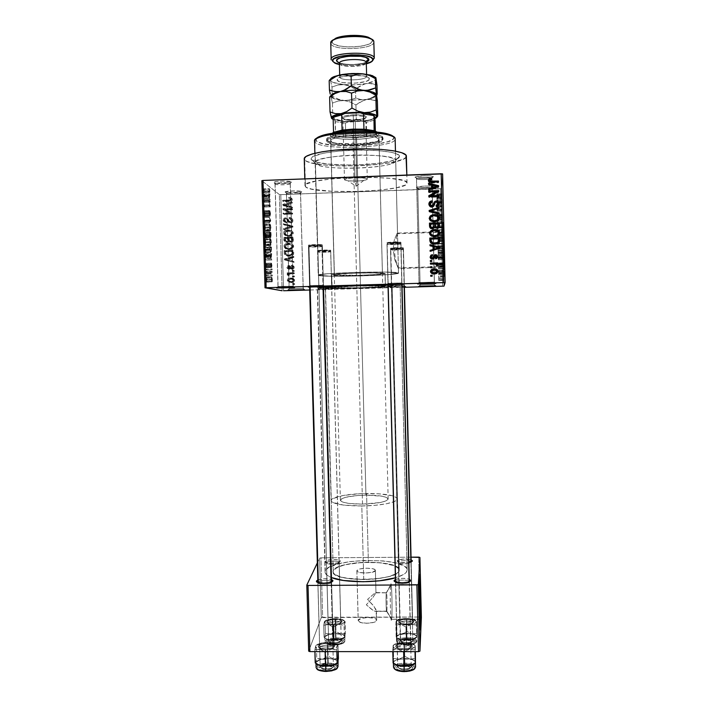 <?xml version="1.0" encoding="UTF-8"?>
<svg xmlns="http://www.w3.org/2000/svg" width="707" height="707" viewBox="0 0 707 707"><rect width="100%" height="100%" fill="white"/><g stroke="black" fill="none" stroke-linecap="round" stroke-linejoin="round"><path stroke-width="0.53" stroke-dasharray="3.54 2.65" d="M431.95 178.199L431.146 178.721C426.56 179.684 421.955 179.852 417.333 179.216L416.061 177.952C421.513 178.703 426.948 178.509 432.366 177.36L433.32 176.741L431.95 178.199L434.407 282.093L435.812 283.427L434.407 282.093L419.012 282.535L434.407 282.093L431.95 178.199C432.313 176.768 416.07 177.36 416.511 178.756L416.511 178.774C416.335 180.188 432.322 179.596 431.95 178.199L433.32 176.741L430.669 177.757L422.521 178.42L416.706 178.084L415.212 177.157L424.103 175.751L430.625 175.902L433.32 176.741C433.78 175.018 414.364 175.743 415.071 177.422L416.511 178.774L419.012 282.535L416.511 178.774C415.928 177.369 432.322 176.759 431.95 178.199L434.407 282.093L419.012 282.535L434.407 282.093M417.678 283.94L419.012 282.535L417.678 283.94M290.215 183.466L289.525 184.112C284.983 184.96 280.414 185.031 275.818 184.324L274.537 183.042C279.963 183.891 285.363 183.802 290.727 182.786L291.549 182.026L290.215 183.466L293.131 286.185L294.536 287.528L293.131 286.185L278.081 286.618L293.131 286.185L290.215 183.466C289.278 182.203 274.555 182.583 275.014 183.855L275.12 184.032C276.225 185.278 290.701 184.889 290.294 183.617L291.549 182.026L289.879 182.998L282.261 183.634L276.022 183.316L273.582 182.441L276.455 181.496L282.986 181.054L291.549 182.026C290.294 180.382 271.311 181.098 273.706 182.689L275.12 184.032L278.081 286.618L275.12 184.032C273.114 182.698 289.136 182.097 290.215 183.466M276.87 287.917L277.984 286.574L293.131 286.185L278.434 286.476L276.87 287.917M300.502 193.02L299.954 193.532C295.667 194.328 291.364 194.398 287.033 193.762L285.822 192.569C290.939 193.329 296.03 193.232 301.085 192.295L301.748 191.677L300.502 193.02L303.179 288.385L304.487 289.631L303.179 288.385L289.19 288.783L303.179 288.385L300.502 193.02C299.715 191.924 285.973 192.286 286.388 193.391L286.476 193.532C287.413 194.619 300.943 194.248 300.572 193.144L301.748 191.677L300.13 192.525L293.025 193.091L287.263 192.825L285.071 192.065L293.882 190.855L301.748 191.677C300.687 190.271 283.074 190.917 285.16 192.286L286.476 193.532L289.19 288.783L286.476 193.532C284.727 192.384 299.6 191.836 300.502 193.02M288.049 290.011L289.119 288.756L303.179 288.385L289.472 288.668L288.049 290.011M432.11 188.23L431.473 188.645C427.143 189.529 422.795 189.679 418.438 189.114L417.227 187.921C422.379 188.601 427.505 188.424 432.622 187.373L433.382 186.878L432.11 188.23L434.381 284.612L435.698 285.858L434.381 284.612L420.099 285.018L434.381 284.612L432.11 188.23C432.445 187.001 417.377 187.541 417.784 188.742L417.784 188.751C417.607 189.971 432.445 189.432 432.11 188.23L433.382 186.878L430.917 187.762L424.987 188.309L417.952 188.071L416.582 187.267L424.827 186.047L430.881 186.162L433.382 186.878C433.806 185.402 415.804 186.056 416.45 187.496L417.784 188.751L420.099 285.018L417.784 188.751C417.254 187.549 432.454 186.993 432.11 188.23L434.381 284.612L420.099 285.018L434.381 284.612M418.862 286.326L420.099 285.018L418.862 286.326M386.791 611.148C387.374 607.993 386.888 589.028 386.322 592.784L390.741 584.671C391.705 577.884 392.597 613.093 391.616 619.217L386.791 611.148L376.433 611.184L374.056 606.553L367.587 599.359L375.488 592.528L386.322 592.784C386.888 589.028 387.374 607.993 386.791 611.148L386.782 611.175C386.216 615.143 385.722 595.824 386.314 592.811L375.488 592.528L367.587 599.359L372.704 604.838L375.921 609.416L376.681 620.154C377.017 616.601 358.67 616.831 358.219 620.393L356.894 570.629C357.371 567.659 375.744 567.376 375.399 570.355L375.956 592.828L375.382 570.514C375.187 573.51 356.443 573.837 356.867 570.841L358.219 620.393L361.401 618.36L368.064 617.511L374.365 618.325L376.177 619.252L376.663 620.348L373.552 622.407L366.792 623.282L360.42 622.434L358.184 620.64C357.777 624.219 376.486 623.928 376.663 620.348L376.433 611.184L375.497 611.555L373.243 610.477L366.306 604.785L372.907 597.424L375.956 592.828L372.907 597.424L366.306 604.785L371.723 609.434L375.497 611.555L386.791 611.148L391.616 619.217C392.597 613.093 391.705 577.884 390.741 584.671L419.163 584.477L419.03 583.929L418.968 584.53L390.724 584.76C389.707 590.363 390.635 626.835 391.598 619.305L419.799 619.146L391.616 619.217L391.528 619.703C390.609 624.855 389.778 592.13 390.653 585.299L386.269 593.129C385.757 596.841 386.199 614.003 386.738 611.405L376.433 611.184M420.029 628.355C419.551 639.923 418.19 584.15 418.738 575.728L419.286 575.516L418.756 575.516L419.207 577.831C419.021 574.552 418.862 573.784 418.756 575.516L419.118 614.957L419.711 628.426L420.091 626.155L420.241 628.355M442.776 231.604L443.598 267.158L398.368 268.519L395.301 258.718L394.568 252.116L394.966 245.311L397.493 233.098L442.776 231.604L442.723 226.85L443.598 267.158L443.271 244.622L442.776 231.604L397.493 233.098L394.966 245.311L394.568 252.116L395.301 258.718L398.395 268.536L398.509 273.096C399.826 275.332 322.869 277.551 318.512 275.412L315.428 163.467L311.336 159.588L315.852 161.903C330.894 166.817 380.189 165.526 394.957 159.835C398.28 158.633 399.835 157.405 399.623 156.141L395.681 160.365C395.902 161.479 394.515 162.575 391.51 163.635C378.192 168.717 333.059 169.901 319.484 165.526L315.428 163.467C319.962 171.262 397.175 168.549 395.717 160.595L397.493 233.098L395.681 160.365C396.362 152.102 312.158 154.568 315.128 162.707L318.23 275.2C315.437 272.946 399.296 270.675 398.483 273.035L398.368 268.519L394.815 259.893L393.101 249.739L394.32 239.867L397.21 233.142L394.32 239.867L393.101 249.739L394.815 259.893L398.368 268.519L443.598 267.158L442.776 231.604M443.819 276.384L442.555 222.352L443.103 222.334L444.358 276.366L443.819 276.384L444.358 276.366L443.103 222.334L444.376 267.493L443.236 223.262L443.103 222.334L442.555 222.352L443.819 276.384M409.318 581.861L409.309 581.737C409.3 579.413 395.513 579.607 395.505 581.932L395.505 581.932C395.522 579.572 409.583 579.431 409.318 581.799L410.873 644.722L412.278 645.906C412.225 642.451 395.752 642.636 395.743 646.092L397.087 644.731C397.078 641.859 410.838 641.7 410.864 644.572L410.873 644.651C411.12 641.726 397.095 641.815 397.087 644.731L395.505 581.932L397.078 644.837C396.786 647.771 411.023 647.656 410.873 644.722L409.318 581.861C409.45 584.229 395.195 584.397 395.496 582.02L395.505 581.958C394.913 584.371 409.441 584.274 409.318 581.861L409.645 581.516L409.318 581.861M395.434 579.413C400.003 578.026 404.616 577.955 409.256 579.192L402.645 578.299L395.434 579.413M411.165 562.136L411.165 562.038C411.174 560.041 398.359 560.236 398.377 562.224L397.069 560.969C397.025 559.175 407.409 558.291 411.112 559.767L403.476 559.051L397.272 560.589L397.546 561.703L400.25 562.551L408.84 562.498C402.274 563.187 398.35 562.684 397.069 560.996L398.377 562.224C398.368 560.2 411.412 560.059 411.165 562.092L412.596 620.375L413.904 621.488C413.887 618.519 398.58 618.705 398.598 621.665L399.835 620.401C399.808 617.936 412.596 617.785 412.596 620.251L412.596 620.313C412.835 617.812 399.817 617.9 399.835 620.401L398.377 562.224L399.835 620.49C399.561 623.008 412.747 622.894 412.596 620.375L411.165 562.136C411.306 564.177 398.085 564.336 398.377 562.295L398.377 562.251C397.847 564.319 411.297 564.204 411.165 562.136L411.607 561.694L411.165 562.136M317.894 582.338L317.85 582.515C317.266 584.822 331.009 584.574 331.539 582.268L332.184 581.605L331.574 581.994C331.583 579.793 318.539 580.12 317.894 582.338L317.894 582.338C318.557 580.085 331.848 579.802 331.574 582.055L333.253 644.749L334.685 645.703C334.658 642.424 319.078 642.813 318.318 646.11L319.635 644.749C320.262 642.009 333.28 641.691 333.28 644.413L333.289 644.492C333.545 641.709 320.28 641.965 319.635 644.749L317.894 582.338L319.591 645.049C319.29 647.842 332.758 647.55 333.253 644.749L331.539 582.268C331.026 584.539 317.54 584.839 317.85 582.577L320.191 666.71C319.891 669.326 331.238 669.609 333.448 667.037C331.3 669.538 320.306 669.379 320.209 666.851L320.651 665.782L321.968 667.258L321.614 668.115C321.703 670.139 330.478 670.271 332.202 668.265L333.448 667.037L331.123 582.108L333.448 667.037L333.881 666.144C334.137 663.528 322.966 663.237 320.651 665.782L320.191 666.71C320.527 668.044 322.56 668.769 326.281 668.884C322.392 668.751 320.368 667.982 320.2 666.577C320.89 665.004 323.417 664.129 327.783 663.97L327.968 664.827C322.737 665.022 319.705 666.065 318.866 667.965C319.06 669.653 321.491 670.581 326.166 670.749L325.556 648.911L331.645 648.08L334.331 646.649L334.658 645.562L332.864 644.148L328.941 643.397L324.213 643.556L320.227 644.572L318.318 646.11L319.149 647.656L325.556 648.911C321.217 648.796 318.777 648.01 318.265 646.56C318.733 644.651 321.773 643.582 327.376 643.343L327.27 645.146C322.586 645.35 320.059 646.242 319.67 647.842C320.112 649.053 322.136 649.706 325.75 649.804C322.03 649.698 319.997 649.017 319.661 647.753C320.174 646.198 322.71 645.332 327.27 645.146L327.783 663.97C323.232 664.156 320.704 665.066 320.191 666.71L320.165 665.694L316.842 664.297M317.779 579.996C322.321 578.529 326.899 578.353 331.503 579.475L323.992 578.777L317.779 579.996M339.139 562.631L339.166 562.418C339.192 560.51 327.023 560.801 326.493 562.719L325.193 561.464C325.847 559.184 340.421 558.839 340.394 561.102L339.139 562.631L339.599 579.82L340.703 620.534L342.029 621.471C342.038 618.634 327.491 618.979 326.864 621.824L328.092 620.56C328.605 618.201 340.747 617.918 340.73 620.269L340.739 620.331C340.977 617.936 328.622 618.165 328.092 620.56L326.493 562.719C327.041 560.775 339.422 560.527 339.166 562.463L339.139 562.631C338.715 564.584 326.166 564.858 326.457 562.905L328.048 620.799C327.774 623.203 340.306 622.947 340.703 620.534L339.139 562.631L340.367 560.987L337.619 559.803L332.087 559.564L326.943 560.395L325.176 561.844L327.871 563.046L333.483 563.302L337.61 562.745L340.367 561.358C339.864 563.735 324.504 564.009 325.149 561.632L326.457 562.86C325.936 564.84 338.706 564.619 339.139 562.631M318.928 287.988L331.68 287.616L332.988 288.871L317.69 289.304L318.928 287.988L317.903 250.702C318.521 251.25 331.035 250.897 330.708 250.349L331.716 287.643L318.884 287.961L331.68 287.616L330.673 250.305C330.178 249.748 317.496 250.101 317.858 250.649L318.928 287.988L317.655 289.26L332.997 288.916L318.017 289.349L332.988 288.871L331.389 287.581L318.928 287.988M309.631 285.637L323.408 285.239L324.822 286.591L323.408 285.239L309.631 285.637L308.508 245.347C309.259 245.974 322.701 245.603 322.348 244.958L323.408 285.239L322.304 244.896C321.703 244.26 308.058 244.631 308.455 245.276L309.578 285.61L323.408 285.239L309.993 285.513L308.385 286.971L309.631 285.637M323.488 286.812L309.622 287.157L323.488 286.812M403.361 284.329L401.505 282.897L387.975 283.357L401.93 282.968L400.931 242.368C400.993 241.679 386.57 242.121 386.959 242.793L387.984 283.374L386.968 242.819C387.065 243.5 401.276 243.058 400.931 242.386L401.938 282.977L387.984 283.374L386.676 284.762L387.984 283.374L401.93 282.968L403.361 284.32M401.974 284.532L388.019 284.912L401.974 284.532M391.448 285.902L404.351 285.531L405.677 286.786L404.351 285.531L391.448 285.902L390.511 248.404C390.573 248.988 403.741 248.581 403.432 248.007L404.351 285.531L403.423 247.989C403.503 247.397 390.149 247.803 390.503 248.378L391.448 285.902L404.351 285.531L391.775 285.814L390.193 287.228L391.448 285.902L390.503 248.378M404.386 286.962L390.193 287.228L404.386 286.962M407.029 182.972L406.834 175.053L406.923 183.67L405.261 185.066L396.662 187.717L382.416 189.856L359.925 191.438L332.308 191.358L311.725 189.131L306.343 187.364L305 185.817C301.049 176.989 408.858 173.966 407.029 182.972L407.046 183.14C408.584 191.721 311.964 195.044 305.442 186.71L305.097 185.331L306.732 183.908L315.843 181.142L331.671 178.88L351.706 177.528L372.509 177.351L390.423 178.367L402.495 180.356L405.747 181.611L407.029 182.972M304.275 159.022L305.442 186.71L304.699 159.844C311.266 169.892 407.966 166.41 406.384 156.088M407.205 569.957L406.163 572.431L403.556 574.508L395.39 577.805C402.857 575.578 406.79 573.077 407.188 570.319L400.135 285.734L388.019 285.124L400.135 285.734L407.188 570.319L406.622 568.251L404.528 566.298L396.265 563.037L383.777 560.951L365.024 560.377L350 561.605L337.168 564.168L328.384 567.756L325.98 569.78L325.087 572.104C325.167 574.111 327.288 575.94 331.459 577.584L326.705 574.959L325.087 571.875L317.54 288.103L325.344 570.823C329.462 557.814 408.151 556.886 407.205 569.957L400.162 285.778L389.327 286.989L361.79 288.156L332.626 288.615L317.54 288.103C322.109 289.649 401.479 287.422 400.162 285.778M323.497 287.06L317.24 287.952L323.497 287.06M385.403 286.158L385.439 286.194C386.482 287.254 334.455 288.703 332.113 287.687L331.769 275.023C334.128 276.464 386.172 274.988 385.112 273.494L385.156 286.335L360.72 287.731L332.113 287.687L356.567 286.07L385.403 286.158L385.085 273.432C385.023 271.886 329.913 273.397 331.627 274.89L331.972 287.599C330.266 286.538 385.359 285.045 385.403 286.158M325.485 287.873C328.764 289.136 393.322 287.334 392.129 286.008L399.243 570.001C400.135 559.449 336.134 560.253 333.218 570.779L325.485 287.873L333.218 570.779L336.974 567.509L344.981 564.769L355.975 562.922L368.374 562.224L380.463 562.763L390.564 564.46L397.175 567.12L398.819 568.693L399.216 570.372L398.341 572.069L396.203 573.739L388.408 576.691L376.972 578.733L363.734 579.51L350.902 578.874L340.588 576.965L334.42 574.102L333.174 572.467L333.218 570.779L333.032 571.733C331.176 582.55 399.835 581.154 399.216 570.372L392.093 285.964C392.412 284.559 323.055 286.432 325.273 287.758L337.539 288.297L361.206 287.926L383.53 286.98L392.093 285.964L381.002 285.478L356.019 285.849L332.741 286.865L325.485 287.873M442.715 286.202L440.452 188.849L280.794 194.646L283.56 290.754L280.794 194.646L441.742 188.636L444.014 286.123L441.742 188.636L442.617 173.913L441.742 188.636L440.452 188.849L442.715 286.202M309.701 290.011L404.395 287.298L309.701 290.011M294.625 280.281L293.511 282.128L291.328 282.614L288.96 282.075L288.032 280.467L289.119 278.638L291.266 278.134L293.432 278.514L294.625 280.281L290.515 277.931L294.439 279.504L294.625 280.281C294.245 281.934 293.149 282.712 291.328 282.614L288.226 281.262L288.032 280.467C288.394 278.832 289.463 278.054 291.266 278.134L290.515 277.931C288.712 277.851 287.634 278.638 287.272 280.281L288.032 280.467L287.272 280.281L287.466 281.077L290.577 282.438C292.415 282.535 293.52 281.748 293.891 280.087L294.625 280.281M294.315 273.68L289.729 273.971L289.136 275.332L288.235 275.589L287.899 274.634L288.969 273.839L287.961 273.874L287.935 273.07L294.298 272.875L294.315 273.68L293.591 273.45L293.564 272.646L294.298 272.875L294.315 273.68L289.729 273.971L289.136 275.332L288.235 275.589L287.873 274.829L288.969 273.839L287.961 273.874L287.935 273.07L294.298 272.875L287.175 272.84L287.935 273.07L287.175 272.84L287.192 273.644L288.969 273.839L288.217 273.618L287.113 274.608L288.235 275.589L287.475 275.368L289.136 275.332L288.253 274.528L289.004 274.749L288.253 274.528L288.969 273.742L294.315 273.68M294.253 267.37L293.705 268.828L291.885 269.367L289.136 266.504L288.589 267.741L289.623 268.536L289.534 269.34L288.2 268.854L287.749 266.813L289.066 265.708L290.78 266.221L292.079 268.527L293.343 267.661L293.131 266.76L292.062 266.274L292.15 265.47L293.617 265.973L294.253 267.37L291.408 265.196L294.077 266.557L294.253 267.37L292.256 269.376L290.568 268.439L289.322 266.477L288.571 267.538L289.623 268.536L289.534 269.34L287.855 268.386L287.661 267.538L289.428 265.664L292.389 268.563L293.343 267.449L292.062 266.274L292.15 265.47L291.408 265.196L291.319 266.009L293.343 267.449L292.61 267.193L291.646 268.315L292.389 268.563L291.063 268.121L291.805 268.377L290.692 267.334L291.434 267.6L288.668 265.399L289.428 265.664L288.668 265.399L286.901 267.273L287.661 267.538L286.901 267.273L287.095 268.13L289.534 269.34L288.783 269.093L288.871 268.28L289.623 268.536L287.917 267.75L287.811 267.281L288.571 267.538L287.811 267.281L288.562 266.212L289.852 266.716L289.101 266.451L290.241 267.626L289.49 267.37L289.817 268.192L292.256 269.376L291.514 269.128L293.529 267.105L294.253 267.37M293.732 253.053L293.44 254.547L292.336 255.563L287.51 256.093L285.239 254.635L284.912 250.976L293.67 250.693L293.732 253.053L292.998 252.717L292.937 250.349L293.67 250.693L293.732 253.053C293.334 255.307 291.885 256.367 289.393 256.243L285.221 254.591L284.912 250.976L292.937 250.349L284.134 250.632L284.912 250.976L284.134 250.632L284.205 252.894L284.983 253.23L284.205 252.894L284.4 254.167L285.177 254.493L284.444 254.273L288.642 255.925C291.143 256.049 292.601 254.98 292.998 252.717L293.732 253.053M293.361 239.965L293.06 241.44L291.858 242.324L289.614 242.307L288.686 241.467L287.396 242.333L286.008 242.28L284.744 241.131L284.541 237.755L293.29 237.464L293.361 239.965L292.627 239.558L292.557 237.048L293.29 237.464L293.361 239.965C293.334 241.582 292.504 242.421 290.86 242.501L288.686 241.467L286.874 242.395L284.806 241.281L284.541 237.755L293.29 237.464L292.557 237.048L283.754 237.34L284.541 237.755L283.754 237.34L283.825 239.85L284.612 240.256L283.825 239.85L284.028 240.893L286.874 242.395L286.105 242.006L287.926 241.069L290.109 242.103C291.761 242.033 292.601 241.184 292.627 239.558L293.361 239.965M292.998 227.027L284.311 229.855L284.285 229.006L291.956 226.62L284.17 224.976L284.143 224.146L292.972 226.24L292.998 227.027L292.238 225.763L292.998 227.027L284.311 229.855L284.285 229.006L291.956 226.62L284.17 224.976L284.143 224.146L292.972 226.24L283.366 223.659L284.17 224.976L291.956 226.62L291.213 226.143L289.835 226.54L290.586 227.018L289.835 226.54L283.507 228.547L284.311 229.855L283.525 229.395L292.256 226.558L292.998 227.027M292.504 209.811L285.495 210.059L292.601 213.214L292.627 214.08L283.869 214.38L283.843 213.576L290.869 213.328L283.746 210.173L283.719 209.316L292.486 209.007L292.504 209.811L291.744 208.441L292.504 209.811L285.495 210.059L292.601 213.214L292.627 214.08L283.869 214.38L283.843 213.576L290.869 213.328L283.746 210.173L283.719 209.316L292.486 209.007L291.744 208.441L282.933 208.751L283.746 210.173L290.869 213.328L290.117 212.789L283.056 213.037L283.843 213.576L283.056 213.037L283.083 213.85L283.869 214.38L283.083 213.85L291.885 213.541L292.627 214.08L291.867 212.666L284.718 209.502L285.495 210.059L284.718 209.502L291.77 209.254L292.504 209.811M291.673 198.314L292.327 199.807L291.364 201.142L283.507 201.707L283.48 200.894L290.93 200.39L291.187 199.215L289.455 198.72L289.543 197.907L291.673 198.314L288.792 197.288L291.673 198.314L292.327 199.56C292.009 200.982 291.054 201.628 289.455 201.495L283.507 201.707L283.48 200.894L290.665 200.523L291.249 199.347L289.455 198.72L288.792 197.288L288.703 198.101L291.311 199.63L290.559 199.02L289.923 199.913L290.665 200.523L289.923 199.913L288.739 200.072L289.499 200.682L288.739 200.072L282.694 200.293L283.48 200.894L282.694 200.293L282.72 201.097L283.507 201.707L282.72 201.097L288.695 200.885L289.455 201.495L288.695 200.885C290.303 201.027 291.266 200.381 291.593 198.941L290.93 197.695L291.673 198.314M292.318 203.05L289.72 203.837L289.799 206.63L292.433 207.239L292.459 208.079L283.622 205.817L283.595 204.968L292.291 202.202L292.318 203.05L291.549 201.601L292.318 203.05L289.72 203.837L289.799 206.63L292.433 207.239L292.459 208.079L283.622 205.817L283.595 204.968L292.291 202.202L291.549 201.601L282.809 204.385L283.595 204.968L282.809 204.385L282.835 205.233L292.459 208.079L291.691 206.665L289.039 206.055L289.799 206.63L289.039 206.055L288.96 203.245L289.72 203.837L288.96 203.245L291.576 202.449L292.318 203.05M292.928 220.549L292.274 222.405L290.453 223.156L288.703 222.519L287.015 219.25L285.752 219.258L284.965 220.407L285.275 221.671L286.706 222.245L286.618 223.05L284.744 222.484L283.931 220.717L284.567 219.002L286.706 218.357L288.191 219.188L289.472 222.007L291.328 222.06L291.735 219.895L289.799 218.79L289.888 217.977L291.593 218.33L292.689 219.453L292.928 220.549L291.991 219.046L289.136 217.464L292.733 219.559L292.928 220.549C292.857 222.139 292.035 223.005 290.453 223.156L288.332 221.998L287.219 219.364L286.317 219.143L284.956 220.699L286.706 222.245L286.618 223.05L284.134 221.68L283.931 220.717C284.02 219.241 284.797 218.445 286.264 218.339L288.527 219.824L289.092 221.371L290.453 222.343L291.903 220.655L291.761 219.965L289.799 218.79L289.888 217.977L289.136 217.464L289.048 218.277L291.903 220.655L291.16 220.151L289.702 221.848L290.453 222.343L285.495 217.818C284.011 217.933 283.233 218.728 283.154 220.213L283.931 220.717L283.154 220.213L283.357 221.185L286.618 223.05L285.849 222.564L285.937 221.742L286.706 222.245L284.179 220.204L284.956 220.699L284.179 220.204L285.548 218.631L286.45 218.852L287.837 220.619L287.077 220.116L287.572 221.503L289.702 222.661C291.293 222.511 292.124 221.645 292.185 220.045L292.928 220.549M291.841 230.933L293.052 232.179L293.219 233.893L291.037 236.067L286.538 236.156L284.788 234.936L284.302 233.31L285.84 230.959L288.818 230.235L291.841 230.933L291.098 230.482L288.058 229.784L291.841 230.933L293.096 232.285L293.281 233.204L292.009 235.555L288.889 236.456L284.514 234.468L284.302 233.504C284.833 231.242 286.335 230.155 288.818 230.235L288.058 229.784C285.566 229.695 284.046 230.791 283.516 233.071L284.302 233.504L283.516 233.071L283.737 234.035L288.889 236.456L288.129 236.041L291.266 235.131L292.009 235.555L291.266 235.131L292.548 232.762L293.281 233.204L291.841 230.933M292.221 244.171L293.423 245.409L293.652 246.787L292.919 248.334L291.417 249.297L286.918 249.377L285.168 248.157L284.682 246.531L286.22 244.189L288.81 243.491L291.478 243.791L288.438 243.084L292.221 244.171L293.458 245.497L293.661 246.434L292.389 248.784L289.269 249.686L284.912 247.724L284.682 246.734C285.204 244.472 286.715 243.385 289.198 243.473L288.438 243.084C285.946 242.996 284.435 244.092 283.905 246.363L284.682 246.734L283.905 246.363L284.126 247.362L289.269 249.686L288.509 249.332L291.646 248.431L292.389 248.784L291.646 248.431L292.928 246.071L293.661 246.434L292.221 244.171M293.856 257.401L291.266 258.179L291.346 260.963L293.979 261.581L293.997 262.421L285.177 260.123L285.151 259.283L293.838 256.561L293.856 257.401L293.122 257.092L293.105 256.243L293.838 256.561L293.856 257.401L291.266 258.179L291.346 260.963L293.979 261.581L293.997 262.421L285.177 260.123L285.151 259.283L293.838 256.561L293.105 256.243L284.373 258.983L285.151 259.283L284.373 258.983L284.4 259.831L293.997 262.421L293.272 262.138L293.246 261.29L293.979 261.581L290.595 260.671L291.346 260.963L290.595 260.671L290.515 257.878L293.856 257.401M294.253 271.382L293.007 271.417L292.981 270.613L294.236 270.578L294.253 271.382L293.529 271.143L293.502 270.339L294.236 270.578L294.253 271.382L293.007 271.417L292.981 270.613L294.236 270.578L292.247 270.374L292.981 270.613L292.247 270.374L292.265 271.179L294.253 271.382M294.412 276.897L293.158 276.932L293.14 276.128L294.386 276.092L294.412 276.897L293.679 276.684L293.661 275.88L294.386 276.092L294.412 276.897L293.158 276.932L293.14 276.128L294.386 276.092L292.406 275.916L293.14 276.128L292.406 275.916L292.424 276.72L294.412 276.897M294.625 284.47L293.378 284.506L293.352 283.701L294.607 283.666L294.625 284.47L293.9 284.302L293.873 283.489L294.607 283.666L294.625 284.47L293.378 284.506L293.352 283.701L294.607 283.666L292.618 283.525L293.352 283.701L292.618 283.525L292.645 284.338L294.625 284.47M261.864 180.692L279.345 194.531L282.111 290.754L279.345 194.531L280.794 194.646L279.345 194.531L261.864 180.692M266.583 276.013L266.557 275.129L266.822 276.066L272.301 275.907L272.275 275.023L266.557 275.129L272.045 274.961L272.071 275.845L266.583 276.013L272.301 275.907L266.583 276.013M266.088 272.372L266.716 272.54L266.689 271.656L265.47 271.32L265.593 274.13L266.088 272.372L265.593 274.13L265.47 271.32L266.689 271.656L266.716 272.54L272.204 272.372L272.177 271.488L265.47 271.32L270.993 271.152L271.02 272.045L265.496 272.213L271.02 272.045L265.691 272.266L271.205 272.098L271.028 273.096L265.505 273.264L271.028 273.096L271.117 273.963L265.593 274.13L271.276 273.759L265.761 273.918L271.276 273.759L271.241 273.105L265.726 273.273L271.241 273.105L271.355 272.301L265.841 272.469L272.204 272.372L266.088 272.372M266.406 269.95L266.38 269.067L266.645 270.012L272.124 269.844L272.107 268.96L266.38 269.067L271.868 268.899L271.895 269.782L266.406 269.95L272.124 269.844L266.406 269.95M266.203 267.635L266.433 264.312L266.079 263.331L266.177 266.733L265.487 263.296L265.408 266.698L265.593 264.197L266.203 267.635L265.558 264.171L265.682 267.352L265.266 265.187L265.417 263.384L266.212 266.76L266.079 263.331L266.539 265.611L272.018 265.443L271.576 263.163L266.079 263.331L271.576 263.163L271.585 264.047L266.088 264.215L271.585 264.047L271.85 265.452L266.362 265.62L271.85 265.452L271.709 266.592L266.212 266.76L271.709 266.592L266.088 266.495L271.594 266.327L271.497 265.434L266 265.602L271.497 265.434L271.073 263.119L265.558 263.296L271.073 263.119L270.79 265.019L265.266 265.187L270.79 265.019L271.196 267.184L265.682 267.352L271.196 267.184L271.188 266.3L265.673 266.468L271.188 266.3L270.967 265.107L265.443 265.275L270.967 265.107L271.073 264.003L265.558 264.171L271.179 264.321L265.673 264.489L271.179 264.321L271.276 265.355L265.77 265.523L271.276 265.355L271.7 267.467L266.203 267.635L271.7 267.467L272.018 265.443L266.539 265.611L266.203 267.635M265.717 255.236L266.168 253.733L264.551 255.81L264.577 256.747L266.353 260.167L265.717 255.236L266.353 260.167L264.577 256.747L264.551 255.81L266.168 253.733L266.194 254.661L271.682 254.485L271.656 253.557L266.168 253.733L271.656 253.557L270.092 255.634L264.551 255.81L270.092 255.634L270.118 256.57L264.577 256.747L270.118 256.57L271.842 259.999L266.353 260.167L271.842 259.999L271.815 259.071L266.327 259.248L271.815 259.071L271.302 258.135L265.805 258.302L271.302 258.135L271.214 255.059L265.717 255.236L271.214 255.059L271.682 254.485L266.194 254.661L265.717 255.236M265.859 242.616L265.222 239.152L264.621 238.825L264.294 239.434L264.674 245.152L265.549 245.409L265.859 242.616L265.098 245.665C264.63 245.621 264.303 244.348 264.118 241.856L264.436 239.046L264.922 238.816L265.523 239.956L271.02 239.779L270.436 238.639L264.922 238.816L270.436 238.639L269.667 241.67L264.118 241.856L269.667 241.67L270.613 245.488L265.098 245.665L271.046 245.249L265.682 245.046L271.179 244.869L271.347 242.439L265.859 242.616L271.347 242.439L271.02 239.779L265.523 239.956L265.859 242.616M265.434 228.078L265.028 225.135L264.197 224.181L263.773 228.423L264.825 231.092L265.434 228.078L264.665 231.056L263.693 227.159L263.994 224.411L264.489 224.199L265.098 225.392L270.595 225.206L270.012 224.013L264.489 224.199L270.012 224.013L269.234 226.974L263.693 227.159L269.234 226.974L270.189 230.871L264.665 231.056L270.631 230.641L265.249 230.482L270.754 230.296L270.931 227.893L265.434 228.078L270.931 227.893L270.595 225.206L265.098 225.392L265.434 228.078M264.356 191.111L263.764 188.787L264.082 191.827L262.651 190.952L262.677 191.853L264.029 192.781L264.356 191.111L264.215 192.649L262.677 191.853L262.651 190.952L264.082 191.827L263.764 188.787L264.188 189.626L269.694 189.423L269.279 188.583L263.764 188.787L269.279 188.583L269.287 189.458L263.773 189.662L269.287 189.458L269.659 190.802L264.153 191.005L269.659 190.802L269.561 191.659L263.826 191.818L269.34 191.624L268.2 190.749L262.651 190.952L268.2 190.749L268.227 191.65L262.677 191.853L268.227 191.65L269.358 192.498L263.844 192.702L269.721 192.445L269.853 190.908L264.356 191.111L269.853 190.908L269.694 189.423L264.188 189.626L264.356 191.111M263.958 195.326L264.418 193.992L262.783 195.477L262.81 196.413L264.604 200.461L263.958 195.326L264.604 200.461L262.783 195.477L264.418 193.992L264.445 194.92L269.941 194.725L269.915 193.789L264.418 193.992L269.915 193.789L268.333 195.273L262.783 195.477L268.333 195.273L268.36 196.219L262.81 196.413L268.36 196.219L270.101 200.258L264.604 200.461L270.101 200.258L270.074 199.33L264.577 199.524L270.074 199.33L269.561 198.207L264.047 198.402L269.561 198.207L269.473 195.123L263.958 195.326L269.941 194.725L263.958 195.326M263.296 201.433L264.657 202.361L264.639 201.468L262.924 200.302L264.436 205.94L263.066 205.039L263.092 205.94L264.798 207.045L263.296 201.433L264.798 207.045L263.092 205.94L263.066 205.039L264.436 205.94L262.924 200.302L264.639 201.468L264.657 202.361L270.154 202.158L270.127 201.274L264.639 201.468L270.127 201.274L268.474 200.108L262.924 200.302L268.474 200.108L268.501 201.062L262.951 201.256L268.501 201.062L269.941 205.746L264.436 205.94L269.941 205.746L268.616 204.844L263.066 205.039L268.616 204.844L268.642 205.737L263.092 205.94L268.642 205.737L270.295 206.851L264.798 207.045L270.295 206.851L270.268 205.896L264.772 206.09L270.268 205.896L268.837 201.239L263.296 201.433L268.837 201.239L270.154 202.158L264.657 202.361L263.296 201.433M264.621 216.651L264.798 211.879L264.374 210.88L264.559 215.732L263.49 210.739L263.481 215.034L263.861 215.953L263.746 211.632L264.621 216.651L263.702 211.596L263.861 215.953L263.464 210.792L264.595 215.759L264.374 210.88L265.028 214.177L270.525 213.991L269.88 210.686L264.374 210.88L269.88 210.686L269.888 211.57L264.374 211.755L269.888 211.57L270.33 213.947L264.833 214.141L270.33 213.947L270.224 215.511L264.595 215.759L270.101 215.573L269.729 213.16L264.206 213.355L269.729 213.16L269.208 210.5L263.667 210.695L269.208 210.5L268.819 212.754L263.269 212.948L268.819 212.754L269.394 215.759L263.861 215.953L269.394 215.759L269.394 214.884L263.861 215.069L269.394 214.884L269.013 212.904L263.472 213.099L269.013 212.904L269.234 211.402L263.702 211.596L269.411 211.791L263.888 211.985L269.411 211.791L269.561 213.267L264.038 213.461L269.561 213.267L269.694 214.866L264.171 215.061L269.694 214.866L270.127 216.457L264.621 216.651L270.127 216.457L270.525 213.991L265.028 214.177L264.621 216.651M263.596 223.12L265.213 221.273L263.411 216.784L265.001 220.672L263.57 222.184L263.596 223.12L263.57 222.184L265.001 220.672L263.411 216.784L265.213 221.273L270.71 221.088L270.684 220.222L265.187 220.407L270.684 220.222L268.952 216.589L263.411 216.784L268.952 216.589L268.978 217.517L263.437 217.703L268.978 217.517L270.233 219.983L264.727 220.169L270.233 219.983L270.507 220.487L265.001 220.672L270.26 220.725L264.745 220.911L270.26 220.725L269.111 221.989L263.57 222.184L269.111 221.989L269.137 222.935L263.596 223.12L269.137 222.935L270.71 221.088L265.213 221.273L263.596 223.12M265.213 237.95L265.549 232.744L263.852 231.896L264.1 236.527L264.489 237.349L264.763 236.545L265.213 237.95L264.763 236.545L264.436 237.34L263.852 231.896L265.549 232.744L265.629 235.493L271.126 235.307L271.046 232.568L265.549 232.744L271.046 232.568L269.394 231.71L263.852 231.896L269.394 231.71L269.473 234.494L263.932 234.671L269.473 234.494L269.968 237.154L264.436 237.34L269.968 237.154L270.286 236.359L264.763 236.545L270.286 236.359L270.719 237.773L265.213 237.95L270.719 237.773L271.126 235.307L265.629 235.493L265.213 237.95M265.302 252.903L266 251.807L265.973 247.282L264.285 246.584L264.506 251.126L265.302 252.903L264.427 250.508L264.285 246.584L265.973 247.282L266.053 249.88L271.541 249.704L271.461 247.114L265.973 247.282L271.461 247.114L269.827 246.407L264.285 246.584L269.827 246.407L269.897 248.908L264.356 249.085L269.897 248.908L269.968 250.331L264.427 250.508L269.968 250.331L270.816 252.726L265.302 252.903L270.816 252.726L271.541 249.704L266.053 249.88L265.302 252.903M266.38 282.12L266.919 279.185L266.035 277.232L265.717 280.122L266.38 282.12L265.92 277.391L266.954 279.795L272.434 279.636L271.753 277.02L266.247 277.188L271.753 277.02L271.205 279.345L265.691 279.512L271.205 279.345L271.886 281.96L266.38 282.12L272.213 281.74L272.434 279.636L266.954 279.795L266.38 282.12M443.863 274.457L443.846 273.636L443.863 274.457L438.685 274.616L438.658 273.786L443.846 273.636L443.863 274.457L443.846 273.636L438.658 273.786L443.837 273.697L438.658 273.848L438.676 274.67L443.863 274.457M443.731 268.81L443.713 267.98L443.731 268.81L438.552 268.96L438.526 268.139L443.713 267.98L443.731 268.81L443.713 267.98L438.526 268.139L443.704 268.05L438.526 268.2L438.543 269.031L443.731 268.81M443.404 254.476L443.519 259.619L443.377 253.61L443.404 254.476L438.216 254.635L438.19 253.769L443.377 253.61L443.404 254.476L443.519 259.619L443.377 253.61L438.19 253.769L438.216 256.844L443.351 256.685L438.216 256.844L438.234 257.702L443.377 257.542L438.234 257.702L438.331 259.778L443.519 259.619L438.331 259.778L438.313 258.912L443.501 258.753L438.313 258.912L438.287 258.364L443.457 258.205L438.287 258.364L438.216 255.519L443.395 255.36L438.216 255.519L438.216 254.635L443.404 254.476M443.077 240.963L443.165 246.77L443.033 240.371L443.077 240.963L437.889 241.131L437.854 240.557L443.024 240.398L443.139 243.226L443.174 246.743L443.024 240.398L437.854 240.557L437.916 244.092L443.059 243.924L437.916 244.092L438.004 246.911L443.174 246.743L438.004 246.911L437.995 245.85L443.183 245.691L437.995 245.85L437.951 243.394L443.139 243.226L437.951 243.394L437.889 241.131L443.077 240.963M442.52 216.678L442.52 219.691L442.441 214.239L442.52 216.678L437.324 216.855L437.253 214.433L442.432 214.256L442.52 216.678L442.52 219.683L442.432 214.256L437.253 214.433L437.271 215.273L442.449 215.096L437.271 215.273L437.324 217.04L442.511 216.863L437.324 217.04L437.359 218.87L442.538 218.693L437.359 218.87L437.306 216.987L442.476 216.81L437.306 216.987L437.244 215.069L442.405 214.893L437.244 215.069L437.297 217.659L442.441 217.482L437.297 217.659L437.359 219.85L442.52 219.683L437.359 219.85L437.341 219.02L442.502 218.843L437.341 219.02L437.297 217.57L442.449 217.394L437.297 217.57L437.262 215.882L442.441 215.874L437.271 216.05L437.306 217.279L442.476 217.102L437.306 217.279L437.341 218.657L442.511 218.481L437.341 218.657L437.377 219.691L442.564 219.515L437.377 219.691L437.324 216.855L442.52 216.678M442.105 198.729L442.228 203.899L442.087 197.863L442.105 198.729L436.908 198.914L436.882 198.048L442.087 197.863L442.228 203.899L442.087 197.863L436.882 198.048L436.917 201.645L442.069 201.46L436.917 201.645L436.935 202.502L442.087 202.326L436.935 202.502L437.023 204.076L442.228 203.899L437.023 204.076L437.006 203.209L442.202 203.033L437.006 203.209L442.167 202.635L436.979 202.812L436.935 201L436.917 199.957L442.096 199.772L436.917 199.957L436.908 198.914L442.105 198.729M441.99 193.93L441.99 198.146L441.963 193.656L436.776 193.895L441.955 193.709L442.025 195.141L441.99 198.146L441.955 193.709L436.776 193.895L436.793 194.734L441.972 194.549L436.793 194.734L436.82 195.503L442.016 195.318L436.82 195.503L436.838 196.475L442.025 196.29L436.838 196.475L442.025 196.564L436.838 196.74L436.82 197.509L441.972 197.324L436.82 197.509L436.838 198.331L441.99 198.146L436.838 198.331L436.855 197.58L442.043 197.394L436.855 197.58L436.82 195.326L442.025 195.141L436.82 195.326L436.793 194.116L441.99 193.93M442.264 205.675L442.29 211.04L442.246 204.844L442.264 205.675L437.067 205.852L437.05 205.021L442.246 204.844L442.37 210.05L442.246 204.844L437.05 205.021L437.023 206.064L442.175 205.878L437.023 206.064L437.041 206.939L442.193 206.753L437.041 206.939L437.147 209.599L442.335 209.422L437.147 209.599L437.12 210.394L442.273 210.218L437.12 210.394L437.147 211.216L442.29 211.04L437.147 211.216L437.173 210.226L442.37 210.05L437.173 210.226L437.147 209.334L442.343 209.157L437.147 209.334L437.05 206.674L442.202 206.497L437.05 206.674L437.067 205.852L442.264 205.675M442.679 223.324L442.662 226.761L442.52 220.955L442.679 223.324L437.483 223.5L437.465 222.687L442.662 222.511L442.662 226.761L442.52 220.955L442.662 222.511L437.465 222.687L437.377 221.132L442.52 220.955L437.377 221.132L437.394 221.98L442.538 221.812L437.394 221.98L437.456 222.961L442.635 222.785L437.465 223.147L442.653 222.97L437.465 223.147L437.474 223.642L442.653 223.465L437.474 223.642L437.492 226.072L442.635 225.904L437.492 226.072L437.509 226.929L442.662 226.761L437.509 226.929L437.483 223.5L442.679 223.324M442.989 236.589L442.971 239.417L442.927 234.026L442.989 236.589L437.792 236.757L437.73 234.194L442.927 234.026L442.989 236.589L442.98 239.408L442.927 234.026L437.73 234.194L437.704 234.963L442.847 234.795L437.704 234.963L437.757 237.508L442.9 237.34L437.757 237.508L437.819 239.576L442.98 239.408L437.819 239.576L437.81 238.533L442.971 238.374L437.81 238.533L437.845 239.479L443.015 239.32L437.845 239.479L437.792 236.757L442.989 236.589M443.298 250.013L443.324 253.46L443.245 247.6L443.298 250.013L438.11 250.181L438.048 247.759L443.245 247.6L443.298 250.013L443.324 253.433L443.245 247.6L438.048 247.759L438.013 248.396L443.156 248.237L438.013 248.396L438.066 250.693L443.209 250.534L438.066 250.693L438.101 251.975L443.245 251.816L438.101 251.975L438.163 253.601L443.324 253.433L438.163 253.601L438.11 250.181L443.298 250.013M443.634 264.674L443.572 262.792L443.643 264.692L438.455 264.842L438.393 262.951L443.572 262.792L443.643 264.692L443.669 266.795L443.572 262.792L438.393 262.951L438.411 263.782L443.589 263.623L438.411 263.782L438.446 264.957L443.634 264.798L438.446 264.957L438.473 266.115L443.651 265.965L438.473 266.115L443.634 265.779L438.464 265.938L438.446 265.152L443.616 264.992L438.446 265.152L438.384 263.225L443.545 263.066L438.384 263.225L438.42 265.178L443.572 265.019L438.42 265.178L438.473 266.972L443.634 266.822L443.607 265.045L443.634 266.822L438.473 266.972L438.455 266.15L443.616 265.991L438.455 266.15L438.428 265.152L443.581 265.001L438.428 265.152L438.402 264.056L443.581 264.135L438.411 264.285L438.437 265.205L443.607 265.045L438.437 265.205L438.49 266.946L443.669 266.795L438.49 266.946L438.455 264.842L443.643 264.692M443.793 271.161L443.766 273.211L443.775 270.339L443.793 271.161L438.605 271.32L438.587 270.489L443.775 270.339L443.793 271.161L443.766 273.211L443.775 270.339L438.587 270.489L443.704 270.657L438.552 270.808L438.57 271.629L443.731 271.426L438.579 271.576L438.596 272.602L443.749 272.451L438.596 272.602L438.614 273.37L443.775 272.937L438.614 273.088L438.596 272.504L443.757 272.354L438.596 272.504L438.587 271.691L443.749 271.541L438.587 271.479L443.757 271.32L438.605 271.32L443.793 271.161M443.952 277.931L443.961 280.361L443.863 275.774L443.952 277.931L438.764 278.081L438.693 275.924L443.863 275.774L443.952 277.931L443.969 280.352L443.863 275.774L438.693 275.924L438.729 278.346L443.881 278.196L438.729 278.346L438.8 280.502L443.969 280.352L438.8 280.502L438.764 278.081L443.952 277.931M375.382 570.514L374.887 569.595L373.084 568.835L366.774 568.181L360.102 568.914L356.894 570.629L357.318 571.556L359.094 572.334L365.475 573.015L372.253 572.255L375.382 570.514M420.135 617.017L418.668 557.125L420.135 617.017L421.372 617.397L420.135 617.017M411.041 557.178L320.996 557.832L322.639 617.255L419.87 617.017L321.261 617.644L308.676 651.138L321.261 617.644L322.639 617.255L320.996 557.832L411.041 557.178M317.302 562.993L319.608 558.15L321.261 617.644L319.608 558.15L320.996 557.832L319.608 558.15L317.302 562.993M413.904 621.639L411.783 619.951L404.978 619.323L400.029 620.339L398.792 621.197L399.066 622.584L403.087 623.892L408.991 623.874L413.728 622.107L412.596 620.375C412.738 622.929 399.314 622.982 399.835 620.428L398.589 621.7C397.953 624.785 414.09 624.723 413.904 621.639C413.339 623.106 410.705 623.91 406.021 624.069L406.092 624.935C409.989 624.802 412.181 624.131 412.658 622.911C412.367 621.692 410.299 621.029 406.463 620.923L406.463 619.27C411.067 619.403 413.551 620.189 413.904 621.647L411.536 623.344L406.021 624.069L400.648 623.371L399.066 622.584L398.792 621.197L402.203 619.677L409.353 619.447L413.383 620.719L413.904 621.639L412.658 622.911M342.002 621.789L340.306 620.119L333.722 619.482L328.596 620.499L326.864 621.824L327.12 622.734L330.788 624.034L338.008 623.795L341.72 622.257L342.002 621.789L340.703 620.534C340.288 622.982 327.544 623.185 328.048 620.737L326.82 622.027C326.192 624.979 341.516 624.741 342.002 621.789L339.254 623.494L333.642 624.21C329.577 624.113 327.297 623.441 326.82 622.178C327.261 620.56 330.054 619.641 335.206 619.438L335.109 621.073C330.814 621.25 328.49 622.019 328.128 623.371C328.525 624.422 330.425 624.988 333.81 625.068L333.642 624.21L329.542 623.813L327.12 622.734L326.864 621.824L328.596 620.499L333.722 619.482L338.017 619.606L341.127 620.472L342.002 621.789M412.287 646.092L410.997 644.537L408.787 643.777L402.654 643.37L396.494 645.023L395.743 646.092L396.247 647.17L400.577 648.699L406.958 648.699L411.58 647.161L412.287 646.092L410.873 644.722C411.006 647.709 396.503 647.745 397.087 644.757L395.743 646.127C395.027 649.724 412.473 649.689 412.287 646.092C411.66 647.798 408.814 648.734 403.75 648.911L403.83 649.813C408.036 649.662 410.405 648.885 410.935 647.462C410.626 646.039 408.399 645.261 404.254 645.129L404.263 643.317C409.229 643.476 411.907 644.404 412.287 646.101L410.776 647.656L408.425 648.434L402.124 648.858L396.963 647.656L395.84 646.64L395.964 645.544L399.658 643.785L407.382 643.52L411.73 645.023L412.287 646.092L410.935 647.462M319.635 644.749L318.256 646.366C317.558 649.804 334.058 649.539 334.65 646.101L333.253 644.749C332.741 647.594 319.025 647.815 319.591 644.97L319.635 644.749M397.087 644.757L395.743 646.127M406.375 156.291L405.668 157.555L403.087 159.216L392.906 162.23L377.556 164.519L359.253 165.809L340.438 165.942L323.576 164.899L311 162.778L306.962 161.39L304.699 159.844M311.336 159.588L316.709 162.15L327.615 164.006L346.35 164.996L362.885 164.616L378.413 163.246L390.794 161.055L398.182 158.324L399.561 156.866L399.252 155.425L395.567 153.41L391.042 152.244L377.759 150.591L356.116 150.123L338.353 151.139L323.488 153.198L312.556 156.662L311 158.872L315.428 163.467C312.485 160.091 329.444 156.079 352.024 155.213C374.586 154.303 395.169 156.866 395.681 160.365L399.623 156.141C399.172 152.191 376.504 149.248 351.565 150.264C326.59 151.227 307.969 155.779 311.336 159.588M393.419 136.672L393.737 138.086L392.571 139.518L388.214 141.559L378.298 143.857L365.121 145.403L350.548 145.978L336.55 145.536L322.79 143.609L317.779 141.86L316.135 140.525L314.836 141.921L318.23 275.2C315.437 272.946 399.296 270.675 398.483 273.035L395.452 151.139L398.509 273.096C399.826 275.332 322.869 277.551 318.512 275.412L319.741 274.652L327.041 273.803L355.108 272.381L385.28 272.071L398.483 273.035L388.055 274.625L361.374 275.924L333.103 276.26L318.512 275.412L314.836 141.921L316.135 140.525C320.58 149.336 396.954 146.314 393.764 137.379L395.142 138.678C398.341 147.851 319.52 150.953 314.836 141.921C319.405 150.812 396.671 148.002 395.178 138.943M385.085 273.432L376.115 272.805L356.231 273.017L331.733 274.776L341.357 275.597L360.402 275.377L378.333 274.493L385.085 273.432M322.304 244.896L315.914 244.569L308.464 245.241L314.889 245.665L322.304 244.896M386.959 242.793L394.232 243.128L400.931 242.368L393.649 242.059L386.968 242.819L387.975 283.357M403.423 247.989L396.715 247.733L390.511 248.404L397.21 248.652L403.423 247.989M330.673 250.305L317.876 250.614L324.999 250.941L330.673 250.305M419.808 619.376L418.968 584.618C418.606 590.124 419.481 626.261 419.808 619.376M436.776 193.895L436.838 198.331L436.776 193.895M436.882 198.048L437.023 204.076L436.882 198.048M436.926 201.442L436.97 202.662L436.917 200.364L436.926 201.442L436.917 200.364L442.096 200.178L442.096 201.265L436.926 201.442L442.096 201.265L442.087 201.849L436.935 202.025L436.926 201.442M442.087 201.849L436.935 202.025L442.087 201.849L442.149 202.476L436.97 202.662L442.149 202.476L442.096 200.178L436.917 200.364L436.97 202.662L442.149 202.476L442.096 200.178L442.087 201.849M437.05 205.021L437.147 211.216L437.05 205.021M437.253 214.433L437.359 219.859L437.253 214.433M437.465 222.687L437.509 226.929L437.465 222.687M442.715 226.885L442.759 227.407L437.571 227.583L437.545 227.053L442.715 226.885L437.545 227.053L437.598 230.65L442.741 230.482L442.715 226.885M442.856 233.239L442.741 230.482L437.598 230.65L437.686 233.407L442.856 233.239L437.686 233.407L437.677 232.311L442.865 232.135L442.856 233.239M442.821 229.651L442.865 232.135L437.677 232.311L437.633 229.819L442.821 229.651L437.633 229.819L437.571 227.583L442.759 227.407L442.821 229.651M437.545 227.053L437.686 233.443L437.545 227.053M437.598 230.562L437.562 227.848L437.598 230.562L437.562 227.875L442.732 227.698L442.75 230.394L437.598 230.562L442.75 230.394L442.812 232.25L437.651 232.417L437.598 230.562M442.812 232.25L437.668 232.585L442.829 232.426L442.812 229.74L437.624 229.908L437.668 232.585L442.829 232.444L442.838 230.632L442.732 227.698L437.562 227.875L437.624 229.908L442.812 229.74L442.732 227.672L442.812 232.25M437.73 234.194L437.819 239.585L437.73 234.194M437.739 235.378L437.819 238.666L437.748 235.113L442.935 234.945L437.739 235.378L442.909 235.21L442.944 236.836L437.766 237.013L437.721 235.696L437.801 238.754L437.73 235.466L442.9 235.298L437.721 235.696L442.874 235.528L442.909 236.951L437.757 237.119L442.909 236.951L442.962 238.577L437.801 238.745L442.962 238.577L442.953 237.711L437.792 237.879L442.953 237.711L442.935 236.845L442.9 235.298L437.73 235.466L437.766 237.013L442.935 236.845L437.774 237.004L437.739 235.378M442.944 236.836L442.997 238.489L437.819 238.657L437.774 237.004L442.944 236.836L442.9 235.298L442.997 237.561L437.81 237.729L437.819 238.657L442.997 238.498L442.997 237.561L442.98 236.695L437.792 236.863L437.81 237.729L442.997 237.561L442.98 236.695L442.935 234.945L437.748 235.113L437.792 236.863L442.98 236.695L442.935 234.945L442.944 236.836M437.854 240.557L438.004 246.929L437.854 240.557M437.916 244.021L437.88 241.361L437.916 244.021L437.88 241.379L443.042 241.22L443.068 243.853L437.916 244.021L443.068 243.853L443.13 245.727L437.969 245.886L437.916 244.021M443.13 245.727L437.987 246.089L443.139 245.921L443.13 243.296L437.942 243.464L437.987 246.089L443.148 245.939L443.139 243.447L443.042 241.22L437.88 241.379L437.942 243.464L443.13 243.296L443.05 241.193L443.13 245.727M438.048 247.759L438.163 253.619L438.048 247.759M438.04 249.147L438.137 252.797L438.066 248.661L438.04 249.147L438.066 248.661L443.254 248.493L443.183 248.979L438.04 249.147L443.183 248.979L443.218 250.428L438.075 250.596L438.04 249.147M443.218 250.428L443.245 251.586L438.101 251.745L438.075 250.596L443.218 250.428L443.307 252.62L438.146 252.779L438.101 251.745L443.245 251.586L443.298 252.602L443.324 252.143L438.146 252.302L438.146 252.779L443.307 252.638L443.289 249.978L438.101 250.145L438.146 252.302L443.324 252.143L443.316 251.294L443.254 248.493L438.066 248.661L438.101 250.145L443.289 249.978L443.254 248.493L443.218 250.428M438.19 253.769L438.331 259.778L438.19 253.769M438.225 256.791L438.269 258.152L438.216 255.863L438.225 256.791L438.216 255.863L443.386 255.704L443.377 256.632L438.225 256.791L443.377 256.632L443.377 257.118L438.225 257.277L438.225 256.791M443.377 257.118L438.243 257.622L443.377 257.118L443.439 257.993L438.269 258.152L438.243 257.622L443.404 257.463L443.439 257.993L443.386 255.704L438.216 255.863L438.269 258.152L443.439 257.993L443.386 255.704L443.377 257.118M438.393 262.951L438.473 266.972L438.393 262.951M438.526 268.139L438.543 269.031L438.526 268.139M438.587 270.489L438.614 273.37L438.587 270.489M438.658 273.786L438.676 274.67L438.658 273.786M438.693 275.924L438.8 280.511L438.693 275.924M438.738 278.293L438.711 276.746L438.738 278.293L438.711 276.746L443.881 276.596L443.89 278.143L438.738 278.293L443.89 278.143L443.952 279.53L438.782 279.68L438.738 278.293M443.952 279.53L443.943 277.984L438.755 278.143L438.782 279.68L443.943 279.53M443.943 277.984L443.881 276.596L438.711 276.746L438.755 278.143L443.943 277.984L443.881 276.596L443.943 279.504L443.943 277.984M269.279 188.583L269.544 192.578L268.227 191.65L268.2 190.749L269.588 191.624L269.279 188.583M269.915 193.789L269.561 198.207L270.101 200.258L268.36 196.219L268.333 195.273L269.915 193.789M268.828 195.759L269.358 197.766L269.287 195.282L268.828 195.759L269.287 195.282L263.764 195.486L263.287 195.963L268.828 195.759L262.977 196.139L268.828 195.759M262.977 196.139L263.349 196.891L268.881 196.696L268.519 195.936L262.977 196.139L263.764 195.486L269.287 195.282L269.358 197.766L268.881 196.696L263.349 196.891L263.835 197.96L269.358 197.766L263.835 197.96L263.764 195.486L263.835 197.96L262.977 196.139M270.127 201.274L268.474 200.108L268.501 201.062L269.941 205.746L268.616 204.844L268.642 205.737L270.295 206.851L268.837 201.239L270.154 202.158L270.127 201.274M269.88 210.686L270.498 213.364L270.215 216.475L269.367 211.623L269.394 215.759L268.828 213.037L269.287 210.589L270.242 215.467L269.88 210.686M270.684 220.222L270.71 221.088L269.137 222.935L269.111 221.989L270.507 220.487L268.952 216.589L270.684 220.222M270.012 224.013L270.914 227.504L270.339 230.906L269.252 227.407L269.402 224.57L270.012 224.013M269.429 227.088L270.154 229.978L270.746 228.105L270.092 224.941L269.429 227.088L270.039 224.906L264.109 225.241L263.888 227.274L269.429 227.088L263.888 227.274L264.241 229.581L269.774 229.395L269.429 227.088M264.241 229.581L264.639 230.164L270.154 229.978L269.774 229.395L264.241 229.581L263.888 227.274L264.285 225.056L270.039 224.906L270.516 229.819L264.639 230.164L265.24 227.972L270.737 227.787L265.24 227.972L264.515 225.091L265.231 228.882L264.86 230.173L264.241 229.581M271.046 232.568L270.772 237.782L270.286 236.359L270.012 237.163L269.641 236.341L269.394 231.71L271.046 232.568M270.304 233.054L270.737 236.898L270.878 233.354L270.304 233.054L264.789 233.239L270.304 233.054L264.789 233.239L264.842 234.998L270.357 234.812L270.304 233.054M269.614 232.709L270.039 236.271L270.109 232.957L269.614 232.709L264.073 232.886L269.614 232.709L264.073 232.886L264.126 234.441L269.659 234.264L269.614 232.709M264.126 234.441L264.436 236.456L269.968 236.279L269.659 234.264L264.126 234.441L264.073 232.886L270.109 232.957L270.083 236.218L264.436 236.456L264.648 235.74L270.171 235.555L264.648 235.74L264.639 234.812L270.162 234.636L264.639 234.812L264.586 233.142L264.471 236.465L264.126 234.441M264.842 234.998L265.187 237.066L270.693 236.88L270.357 234.812L264.842 234.998L264.789 233.239L270.878 233.354L270.834 236.81L265.187 237.066L265.443 236.324L270.94 236.138L265.443 236.324L265.434 235.413L270.931 235.237L265.434 235.413L265.381 233.531L265.231 237.075L264.842 234.998M270.436 238.639L271.338 242.05L270.763 245.515L269.685 242.103L269.782 239.496L270.436 238.639M269.862 241.767L270.587 244.595L271.17 242.669L270.516 239.558L269.862 241.767L270.463 239.523L264.542 239.885L264.321 241.953L269.862 241.767L264.321 241.953L264.674 244.233L270.198 244.056L269.862 241.767M264.674 244.233L265.063 244.772L270.587 244.595L270.198 244.056L264.674 244.233L264.312 241.617L264.718 239.691L270.463 239.523L270.94 244.419L265.063 244.772L265.664 242.528L271.161 242.351L265.664 242.528L264.948 239.708L265.655 243.447L265.284 244.772L264.674 244.233M271.461 247.114L270.958 252.752L270.039 250.95L269.827 246.407L271.461 247.114M270.047 247.379L270.215 250.667L270.984 251.842L271.302 247.918L270.047 247.379L271.302 247.918L265.805 248.086L264.506 247.556L270.047 247.379L264.506 247.556L264.551 249.138L270.092 248.961L270.047 247.379M264.551 249.138L264.621 250.419L270.162 250.251L270.092 248.961L264.551 249.138L264.506 247.556L265.805 248.086L271.302 247.918L271.179 251.639L270.162 250.251L264.621 250.419L265.275 252.01L271.179 251.639L265.673 251.816L265.85 249.686L271.347 249.509L265.85 249.686L265.805 248.086L265.319 252.028L264.551 249.138M271.656 253.557L271.302 258.135L271.842 259.999L270.118 256.57L270.092 255.634L271.656 253.557M270.578 255.943L271.108 257.763L271.037 255.289L270.578 255.943L271.037 255.289L265.523 255.466L265.054 256.111L270.578 255.943L264.745 256.411L270.578 255.943M264.745 256.411L265.107 257.03L270.631 256.862L270.286 256.234L264.745 256.411L265.523 255.466L271.037 255.289L271.108 257.763L270.631 256.862L265.107 257.03L265.593 257.931L271.108 257.763L265.593 257.931L265.523 255.466L265.593 257.931L264.745 256.411M271.576 263.163L271.735 267.467L271.135 264.091L271.196 267.184L270.79 265.019L271.143 263.181L271.78 266.53L271.576 263.163M272.107 268.96L272.124 269.844L272.107 268.96M272.177 271.488L270.993 271.152L271.117 273.963L271.32 272.354L272.204 272.372L272.177 271.488M272.275 275.023L272.301 275.907L272.275 275.023M271.753 277.02L272.425 279.327L271.992 281.96L271.205 279.345L271.753 277.02M271.382 279.362L271.939 281.077L271.78 277.904L271.382 279.362L271.78 277.904L266.274 278.072L265.859 279.53L271.382 279.362L265.859 279.53L266.371 281.236L271.868 281.077L271.382 279.362M266.371 281.236L266.778 279.778L272.266 279.618L271.868 281.077L266.371 281.236L266.132 278.09L271.78 277.904L272.266 279.618L266.778 279.778L266.274 278.072L266.778 279.672L266.371 281.236M288.792 197.288L291.213 197.925L291.584 199.188L291.037 200.267L282.72 201.097L282.694 200.293L290.056 199.86L290.506 198.729L288.703 198.101L288.792 197.288M291.549 201.601L291.576 202.449L288.96 203.245L289.039 206.055L291.691 206.665L291.717 207.513L282.835 205.233L282.809 204.385L291.549 201.601M285.398 204.403L283.737 204.836L288.005 205.817L287.943 203.554L285.398 204.403L287.943 203.554L288.703 204.146L286.167 204.986L285.398 204.403L286.167 204.986L284.523 205.419L283.737 204.836L285.398 204.403M284.523 205.419L288.765 206.391L285.566 205.224L288.765 206.391L288.703 204.146L287.943 203.554L288.005 205.817L288.765 206.391L288.703 204.146L284.523 205.419M291.744 208.441L282.933 208.751L282.959 209.617L290.117 212.789L283.056 213.037L283.083 213.85L291.885 213.541L291.867 212.666L284.718 209.502L291.77 209.254L291.744 208.441M289.136 217.464L290.851 217.818L291.947 218.949L292.053 221.052L291.134 222.228L288.456 222.413L286.582 218.976L285.787 218.631L284.629 218.967L284.179 220.204L284.7 221.379L285.937 221.742L285.849 222.564L283.613 221.627L283.489 218.852L285.495 217.818L287.289 218.507L288.854 221.618L290.577 221.556L290.984 219.382L289.048 218.277L289.136 217.464M292.238 225.763L292.256 226.558L283.525 229.395L283.507 228.547L291.213 226.143L283.383 224.499L283.366 223.659L292.238 225.763M288.058 229.784L291.673 230.897L292.521 232.409L292.23 234.114L289.366 235.899L285.168 235.475L283.657 233.823L283.71 231.993L285.062 230.517L288.058 229.784M284.55 233.036L285.504 234.662L288.085 235.228L290.338 234.697L291.523 232.789L290.294 231.003L287.793 230.606L285.266 231.436L284.55 233.036C284.974 231.295 286.158 230.482 288.094 230.597L288.854 231.048C286.927 230.933 285.752 231.737 285.328 233.478L286.848 235.378L286.079 234.954L284.55 233.036M286.848 235.378L288.836 235.652C290.71 235.731 291.85 234.927 292.265 233.23L291.523 232.789C291.107 234.494 289.958 235.307 288.085 235.228L288.836 235.652L291.09 235.131L292.265 233.23L292.115 232.55L288.094 230.597L291.372 232.108L292.265 233.23L291.045 231.445L287.086 231.313L285.328 233.328L286.848 235.378M292.557 237.048L292.53 240.574L291.116 241.935L288.854 241.909L287.926 241.069L285.663 241.988L283.967 240.733L283.754 237.34L292.557 237.048M288.465 237.994L288.871 240.866L290.1 241.299L291.284 240.831L291.549 237.897L288.465 237.994L292.291 238.303L288.465 237.994L289.216 238.4L289.269 239.991L288.509 239.593L288.465 237.994M284.806 238.118L285.098 240.751L287.122 240.893L287.431 238.029L284.806 238.118L288.2 238.436L284.806 238.118L285.584 238.524L285.619 239.929L284.85 239.523L284.806 238.118M285.619 239.929L285.778 240.99L286.989 241.582L285.001 240.592L284.85 239.523L285.619 239.929L286.096 241.361L286.989 241.582L288.182 240.795L287.422 240.398L286.22 241.193L287.731 241.405L288.244 239.947L287.475 239.549L287.422 240.398L288.182 240.795L288.2 238.436L287.431 238.029L287.475 239.549L288.244 239.947L288.2 238.436L285.584 238.524L285.619 239.929M289.269 239.991L289.428 240.954L290.842 241.688L288.668 240.557L288.509 239.593L289.269 239.991L290.188 241.608L292.256 240.848L291.514 240.451L290.1 241.299L291.682 241.494L292.336 240.009L291.602 239.611L291.514 240.451L292.309 240.645L292.291 238.303L291.549 237.897L291.602 239.611L292.336 240.009L292.291 238.303L289.216 238.4L289.269 239.991M288.438 243.084L292.053 244.198L292.892 245.718L292.601 247.423L289.737 249.2L285.548 248.767L284.037 247.123L284.09 245.285L285.442 243.809L288.438 243.084M284.93 246.336L285.884 247.954L288.456 248.528L291.196 247.662L291.894 246.098L290.674 244.304L288.474 243.897L285.646 244.737L284.93 246.336C285.354 244.595 286.538 243.782 288.474 243.897L289.234 244.277C287.307 244.162 286.123 244.967 285.699 246.699L287.228 248.599L286.459 248.245L284.93 246.336M287.228 248.599L289.216 248.882C291.09 248.961 292.23 248.157 292.636 246.46L291.894 246.098C291.487 247.803 290.338 248.608 288.456 248.528L291.461 248.36L292.636 246.61L292.486 245.762L288.474 243.897L291.744 245.391L292.636 246.46L291.417 244.684L287.466 244.542L286.211 245.32L285.699 246.699L287.228 248.599M292.937 250.349L292.857 253.866L291.593 255.245L287.431 255.881L284.461 254.308L284.134 250.632L292.937 250.349M285.186 251.409L285.557 254.175L288.164 255.121L291.311 254.414L291.929 251.188L285.186 251.409L292.663 251.533L285.186 251.409L285.964 251.745L285.999 253.168L285.23 252.841L285.186 251.409M285.999 253.168L286.211 254.308L285.434 253.981L285.23 252.841L285.999 253.168L286.211 254.308L289.357 255.439L285.434 253.981L287.201 255.139L289.357 255.439L291.487 255.05L290.745 254.723L288.606 255.112L290.975 255.218L292.707 252.982L291.973 252.646L290.745 254.723L291.487 255.05L292.486 254.255L292.663 251.533L291.929 251.188L291.973 252.646L292.707 252.982L292.663 251.533L285.964 251.745L285.999 253.168M293.105 256.243L293.122 257.092L290.515 257.878L290.595 260.671L293.246 261.29L293.272 262.138L284.4 259.831L284.373 258.983L293.105 256.243M286.962 259.009L285.31 259.434L289.561 260.432L289.499 258.179L286.962 259.009L290.25 258.488L286.079 259.734L285.31 259.434L286.962 259.009M286.079 259.734L290.312 260.724L287.122 259.831L290.312 260.724L290.25 258.488L289.499 258.179L289.561 260.432L290.312 260.724L290.25 258.488L286.079 259.734M291.408 265.196L293.37 266.336L293.414 267.9L292.663 268.819L290.312 268.837L288.712 266.221L287.811 267.281L288.871 268.28L288.783 269.093L287.201 268.324L287.139 266.221L288.668 265.399L290.029 265.956L291.125 268.174L292.053 268.227L292.583 266.946L291.319 266.009L291.408 265.196M293.502 270.339L292.247 270.374L292.265 271.179L293.529 271.143L293.502 270.339M293.564 272.646L287.175 272.84L287.192 273.644L288.217 273.618L287.139 274.82L287.475 275.368L288.376 275.111L288.394 274.104L289.296 273.662L293.591 273.45L293.564 272.646M293.661 275.88L292.406 275.916L292.424 276.72L293.679 276.684L293.661 275.88M290.515 277.931L292.442 278.196L293.688 279.274L293.829 280.652L292.778 281.943L289.481 282.376L287.608 281.324L287.281 279.999L287.908 278.77L290.515 277.931M288.182 280.228L288.748 281.218L290.621 281.625L292.451 281.121L292.981 280.131L291.319 278.77L288.562 279.371L288.182 280.228L290.533 278.744L291.284 278.938L288.942 280.423L288.182 280.228L291.364 281.81L288.182 280.228M291.364 281.81L293.714 280.325L292.981 280.131L290.621 281.625L293.184 281.306L293.599 279.857L290.533 278.744L293.688 280.131L292.442 279.035L289.463 279.442L289.216 281.139L291.364 281.81M293.873 283.489L292.618 283.525L292.645 284.338L293.9 284.302L293.873 283.489M431.42 179.092L431.553 179.896L431.535 179.083L431.553 179.896L429.511 181.072L429.971 180.25L431.553 179.896L431.42 179.092M438.473 181.964L438.49 182.751L438.517 181.964L438.49 182.751L431.721 183.007L431.703 182.212L431.721 183.007C429.918 183.29 428.787 182.645 428.345 181.072L428.84 182.326L430.616 182.98L438.49 182.751L438.473 181.964M428.53 184.209L428.566 184.978L428.53 184.209M438.579 186.63L438.596 187.382L438.623 186.621L438.596 187.382L428.698 190.643L428.681 189.891L428.698 190.643L438.596 187.382L438.579 186.63M431.632 188.796L431.544 184.88L431.562 185.658L428.566 184.978L431.562 185.658L431.632 188.796M435.653 186.657L432.728 185.923L435.653 186.657L435.662 185.897L435.653 186.657M428.716 191.853L428.742 192.587L428.725 191.853M438.693 191.579L438.711 192.286L438.738 191.553L438.711 192.286L430.81 196.405L438.711 192.286L438.693 191.579M438.808 196.316L438.817 197.023L438.853 196.316L438.817 197.023L428.857 197.377L428.831 196.679L428.857 197.377L428.84 196.679L428.857 197.377L438.817 197.023L438.808 196.316M436.714 192.295L428.742 192.587L436.714 192.295M428.875 204.005L428.902 204.659L428.875 204.005M432.233 201.787L432.339 202.441L432.331 201.769L430.068 204.703L430.713 203.086L432.339 202.441L432.233 201.787M439.109 204.04L439.118 204.137C438.985 205.905 438.013 206.851 436.201 206.974L436.069 205.419L436.201 206.974L437.315 206.762L438.676 205.764L439.109 204.04M437.951 204.208L436.325 201.893L436.316 202.564L435.309 202.882L435.309 202.211L434.195 205.923L434.195 205.277L434.195 205.923L431.853 207.381L431.844 206.744L431.853 207.381C430.059 207.345 429.069 206.435 428.902 204.659L429.759 206.691L431.853 207.381L433.806 206.541L435.53 202.732L437.368 202.865L437.951 204.394M431.482 201.628L430.943 201.769M437.571 205.428L437.12 205.772M437.854 201.972L436.855 201.672M435.353 201.84L434.893 202.069M429.176 211.313L429.202 211.923L429.176 211.313M439.082 208.326L439.1 208.945L439.127 208.309L439.1 208.945L431.915 210.978L431.906 210.35L431.915 210.978L430.351 211.393L439.1 208.945L439.082 208.326M439.215 213.814L439.224 214.433L439.259 213.832L439.224 214.433L429.202 211.923L439.224 214.433L439.215 213.814M439.454 218.481L439.454 218.534C438.853 221.035 437.173 222.254 434.416 222.192L434.416 221.636L434.416 222.192L430.819 221.415L429.211 218.295L430.192 220.955L433.948 222.201L438.137 221.07L439.454 218.481M430.43 219.161L431.164 217.129L433.497 216.165L436.802 216.501L438.278 218.436C437.615 216.616 436.237 215.847 434.133 216.121L434.133 215.529L434.133 216.121C432.233 216.059 430.996 216.881 430.413 218.578L430.404 218.825M438.313 218.003L438.287 218.578L438.313 218.003M439.498 226.24C439.427 227.769 438.605 228.591 437.059 228.715L437.076 228.193L437.059 228.715L434.946 227.804L434.955 227.274L432.534 229.121C430.696 229.165 429.697 228.299 429.547 226.514L430.369 228.511L432.534 229.121L434.946 227.804L436.458 228.679L438.04 228.511L439.144 227.672L439.498 226.24M430.74 226.903L430.669 224.526L434.151 224.402L434.195 226.567M438.331 226.081L438.313 223.721L438.296 224.269L435.318 224.366L438.296 224.269L438.313 226.549M434.195 226.196L434.151 223.863L434.151 224.402L430.669 224.526L430.643 223.978L430.713 226.443M439.798 233.443C439.188 235.917 437.509 237.128 434.77 237.066L434.77 236.598L434.77 237.066L431.173 236.288L429.564 233.257L430.846 236.067L434.301 237.075L438.075 236.226L439.339 235.051L439.798 233.443M437.412 230.464L436.953 230.323M436.475 235.899L435.972 236.023M430.784 234.026L431.517 232.002L434.169 231.012L437.147 231.375L438.632 233.381C438.004 231.516 436.626 230.721 434.487 230.995L434.487 230.491L434.487 230.995C432.56 230.942 431.314 231.772 430.757 233.496L430.757 233.699M438.667 232.965L438.64 233.46L438.667 232.965M439.842 241.193L439.692 242.174C438.614 243.791 437.059 244.542 435.008 244.428L435.008 244.428C432.189 244.755 430.483 243.668 429.9 241.167L430.899 243.447L434.575 244.436L438.322 243.659L439.56 242.492L439.842 241.043M431.04 240.636L431.023 239.39L438.64 239.143L438.658 241.396M435.494 243.5L434.69 243.535M432.852 243.332L432.392 243.181M438.676 241.007L438.667 238.683L438.64 239.143L431.023 239.39L430.996 238.931L431.058 241.016M440.019 248.104L430.148 251.692L440.019 248.104M433.073 249.871L432.993 246.328L430.015 246.054L433.002 246.743L433.073 249.871M437.085 247.759L434.169 247.008L437.085 247.759M432.516 255.527L431.182 257.286L432.516 255.527M435.698 258.205L435.618 259.142L437.112 258.506L437.633 257.048L435.618 259.142L435.53 258.232M436.608 257.048L435.706 255.554L435.105 255.863L434.717 257.268L432.534 259.372C431.102 259.363 430.307 258.665 430.148 257.26L430.855 258.85L432.534 259.372L434.133 258.718L435.362 255.996L436.405 256.261L436.59 257.277M436.785 255.324L436.334 255.112M433.364 257.313L433.161 257.896M431.252 257.746L431.182 257.286M431.774 260.812L431.809 261.714L430.386 261.758L431.809 261.714L431.774 260.812M437.668 263.808L436.519 264.153L437.668 263.808M436.511 265.514L437.465 266.062L437.801 265.425L437.465 266.062L436.502 265.549M436.537 265.178L435.68 264.038L430.448 264.338L435.671 264.347L436.511 265.496M431.924 266.999L431.95 267.909L430.536 267.944L431.95 267.909L431.933 266.999M437.978 271.665C437.5 273.397 436.29 274.228 434.372 274.157L434.372 274.157C432.313 274.387 431.023 273.591 430.492 271.771L431.862 273.75L434.372 274.157L437.023 273.397L437.978 271.665M437.165 269.888L436.723 269.588M434.717 273.229L433.842 273.255M431.526 271.744L432.286 270.481L434.204 270.03L436.299 270.472L436.944 271.541L434.204 269.756L431.517 271.523M432.127 275.509L432.154 276.41L430.731 276.455L432.154 276.41L432.127 275.509M326.82 141.435L326.643 140.896C324.69 134.436 382.911 132.642 383.035 139.164L383 137.812C382.876 131.237 324.654 133.031 326.607 139.544L326.82 141.435L326.749 140.419L327.774 139.385L332.944 137.423L346.898 135.355L363.743 134.984L377.361 136.442L382.195 138.174L383.035 139.164L381.471 141.214L371.997 143.857L357.097 145.288L341.499 145.085L333.165 144.034L327.96 142.407L326.82 141.435L326.784 140.092L330.063 141.948L336.974 143.318L357.062 143.981L375.93 141.754L381.435 139.871L383 137.812L380.251 135.885L373.49 134.392L352.457 133.632L341.605 134.498L332.909 136.044L327.73 138.015L326.714 139.067L326.784 140.092C329.453 146.411 384.255 144.467 383.035 138.059L383.07 139.42C384.29 145.766 329.489 147.71 326.82 141.435M334.429 274.943L334.296 274.829C332.785 273.485 382.248 272.124 382.407 273.512L379.005 139.332C378.74 133.756 329.047 135.302 330.682 140.826L334.429 274.943L330.814 141.276C332.962 146.667 380.127 145.015 379.04 139.562L382.443 273.574C383.424 274.908 336.444 276.251 334.429 274.943L360.199 275.262L376.371 274.466L382.407 273.512L374.303 272.946L356.443 273.141L339.784 273.98L334.429 274.943M398.483 273.035L388.055 274.625L357.592 276.03L330.257 276.216L318.238 275.244L327.041 273.803L355.108 272.381L385.28 272.071L398.483 273.035M316.002 138.987L316.135 140.525L316.427 138.378M395.142 138.678L393.605 136.955M379.005 139.332L376.61 137.697L370.804 136.433L352.846 135.797L339.537 137.131L333.474 138.652L330.779 140.401L331.777 142.107L336.214 143.512L343.372 144.414L356.788 144.599L372.996 142.69L377.697 141.082L379.005 139.332M393.092 662.998L393.622 658.509L393.136 645.456L392.8 651.633L392.765 649.954L395.346 649.265L403.662 649.866L409.282 649.353L404.369 651.642L409.282 649.353L414.965 649.963L415.124 645.456L409.768 642.884L404.439 643.503L398.845 642.893L404.342 642.398L404.439 643.503L400.312 642.734L397.405 643.29L393.295 645.632L393.622 658.509L399.252 659.074L404.757 656.308L410.166 659.083L415.53 658.526L411.554 659.251L404.749 658.562L404.864 663.139C397.988 663.387 394.206 664.757 393.516 667.249L394.241 668.628M404.722 664.059C408.584 664.182 410.802 664.933 411.394 666.312C411.182 667.929 408.814 668.831 404.307 669.008L404.298 670.89C409.715 670.669 412.552 669.582 412.808 667.629C412.093 665.967 409.424 665.066 404.802 664.925L404.254 645.129C408.284 645.252 410.52 646.004 410.935 647.373C410.528 648.84 408.16 649.653 403.83 649.813L404.307 669.008C408.628 668.849 410.997 668 411.412 666.445C410.988 664.995 408.761 664.2 404.722 664.059C400.418 664.218 398.059 665.075 397.634 666.621C398.041 668.071 400.259 668.866 404.307 669.008L403.83 649.813C399.782 649.68 397.555 648.929 397.148 647.559C397.581 646.092 399.95 645.279 404.254 645.129L404.802 664.925L398.925 665.773L396.291 667.868L397.511 669.529L401.134 670.651L405.933 670.828L410.254 670.015L412.623 668.477L412.261 666.754L409.318 665.428L404.802 664.925C399.862 665.084 397.025 666.056 396.3 667.841C396.556 669.67 399.225 670.687 404.298 670.89L404.307 669.008C400.082 668.849 397.864 668 397.634 666.489C398.235 665.004 400.604 664.2 404.722 664.059M393.516 667.205C394.259 664.739 398.041 663.378 404.864 663.139L404.749 658.562L396.927 659.684L393.896 661.416L393.658 663.44L393.392 662.627C394.091 660.161 397.873 658.809 404.749 658.562L412.384 659.693L410.166 659.083L399.252 659.074L404.757 656.308L404.439 643.503L404.757 656.308L410.166 659.083C413.613 659.852 415.38 660.974 415.451 662.45L415.133 661.434L412.393 659.693L415.274 661.681L415.195 663.21L413.454 664.633L409.874 665.826C412.835 665.172 414.638 664.235 415.283 663.042L415.442 662.539M394.983 669.282L394.365 667.868L396.3 665.835L400.975 664.509L404.855 664.244C391.97 664.006 390.971 671.703 404.236 671.597L402.239 671.517M408.363 666.1L404.077 666.392C398.633 666.259 395.16 665.269 393.658 663.431L394.656 664.394M398.147 649.353L402.946 651.642L398.147 649.353C394.727 648.602 393.004 647.541 392.986 646.154L394.241 647.966L398.147 649.353L409.282 649.353L414.611 647.055L415.044 646.092L413.683 644.227L409.768 642.884L404.342 642.398L396.512 643.476L393.481 645.129L392.765 649.954L398.147 649.353M414.965 649.963L415.124 645.456L415.363 651.642L415.212 645.624L409.768 642.884L404.439 643.503L404.342 642.398L409.768 642.884C412.994 643.564 414.753 644.554 415.036 645.853L415.044 646.092C414.823 647.506 412.906 648.593 409.282 649.353L414.965 649.963M415.371 663.139L415.451 662.432M393.251 663.122L394.418 660.93L396.927 659.684L404.749 658.562C411.191 658.774 414.762 660.038 415.451 662.335M415.018 663.466L415.451 662.45M401.912 666.312L395.01 664.615L393.401 662.424L393.658 663.431M414.903 668.362L415.566 666.966L413.091 664.527L404.864 663.139C411.341 663.36 414.903 664.642 415.566 666.993M406.251 671.526L404.236 671.597C417.51 671.756 417.802 664.041 404.855 664.244L410.422 664.854L413.153 665.861L414.753 667.894L413.895 669.308M403.83 649.813L403.75 648.911C399.022 648.77 396.353 647.904 395.743 646.322C396.123 644.519 398.96 643.511 404.263 643.317L404.254 645.129C399.826 645.297 397.467 646.136 397.157 647.647C397.67 648.973 399.897 649.689 403.83 649.813M393.525 660.798L393.622 658.509L399.252 659.074C395.673 659.834 393.728 660.948 393.401 662.424L393.525 660.798M392.986 646.092C393.313 644.687 395.266 643.626 398.845 642.893L393.136 645.456L392.986 646.092M409.15 581.746L411.227 665.906C409.76 663.122 397.219 663.776 397.634 666.621L395.646 581.949L397.794 667.134C399.128 669.944 411.863 669.308 411.412 666.445L411.403 666.586C411.412 669.37 399.084 669.865 397.794 667.134L399.172 668.371C400.215 670.563 410.06 670.165 410.06 667.938L411.227 665.906L400.798 243.906L399.093 242.271L388.779 242.572L387.136 244.083L400.966 243.791C401.337 243.164 388.408 243.429 387.136 244.083L388.161 284.585L386.994 244.198C386.667 244.816 399.393 244.56 400.798 243.906L401.797 284.205M399.402 242.528L388.355 242.748L398.651 242.218L400.798 243.906C399.19 244.631 385.015 244.808 387.136 244.083L388.47 242.66C386.764 243.252 398.121 243.111 399.402 242.528M399.172 668.371L401.603 669.6L405.774 669.821L409.229 668.902L409.919 667.39L407.479 666.18L403.344 665.967L399.906 666.869L399.172 668.371L397.643 666.763C396.777 663.855 409.707 663.042 411.227 665.906L409.919 667.39C408.717 665.084 398.35 665.738 399.057 668.071L399.172 668.371M310.108 286.803L308.994 246.849C311.416 247.326 322.737 246.902 322.383 246.354L321.915 246.169L323.019 286.485L321.915 246.169L320.527 244.834L310.258 245.073L308.994 246.849L321.915 246.169C319.591 245.691 308.093 246.116 308.491 246.672L308.994 246.849L318.336 582.603M321.968 667.258L323.912 666.286L327.977 665.8L332.405 667.116L332.202 668.265L330.266 669.246L325.114 669.679L322.065 668.76L321.968 667.258L320.651 665.782C323.037 663.166 334.552 663.581 333.872 666.277L332.546 667.655C333.094 665.49 323.868 665.154 321.968 667.258M320.58 244.843L309.843 245.241L316.382 245.523L320.58 244.843L321.915 246.169C325.406 246.716 311.981 247.415 308.994 246.849L310.24 245.4C312.627 245.859 323.391 245.285 320.58 244.843M412.861 641.108L411.845 641.876C412.358 639.932 403.237 639.526 401.85 641.417L400.604 640.056C402.345 637.696 413.719 638.209 413.091 640.622L413.1 640.515C413.348 638.156 402.292 637.758 400.604 640.056L390.821 249.801L392.023 248.449C393.711 248.855 404.015 248.343 401.93 247.945L403.202 249.182C405.8 249.659 392.942 250.305 390.821 249.801C392.606 250.243 403.794 249.801 403.458 249.306L404.13 286.688L403.202 249.182C401.505 248.731 390.167 249.182 390.538 249.677L400.339 640.675C400.047 643.034 411.253 643.432 412.861 641.108L410.908 561.985L412.861 641.108C411.306 643.37 400.418 643.078 400.348 640.789L400.604 640.056L401.85 641.417L407.179 640.153L411.607 641.276L411.288 642.583L407.32 643.538L403.547 643.211L401.876 642.407L401.85 641.417L401.656 642.009C401.717 643.847 410.413 644.077 411.66 642.265L412.861 641.108M392.023 248.449L402.106 248.086L392.403 248.157L390.821 249.801L403.202 249.182L401.797 247.918L392.023 248.449M317.947 251.878L319.184 250.57C318.07 251.065 328.658 250.914 329.365 250.437L330.673 251.701C329.771 252.293 316.568 252.479 317.947 251.878L317.894 251.939C317.593 252.487 329.869 252.258 330.673 251.701L341.198 640.091L339.987 641.452C339.263 639.428 329.285 640.127 329.913 642.168L328.614 640.984C327.845 638.448 340.288 637.573 341.198 640.091C340.323 637.634 328.225 638.386 328.605 640.878L317.947 251.878L328.667 641.161C329.427 643.644 341.693 642.902 341.278 640.401L330.743 251.639C331.079 251.082 318.636 251.321 317.947 251.878L330.673 251.701L329.365 250.437L319.308 250.711L324.999 250.119L329.365 250.437L319.476 250.481L317.947 251.878M339.987 641.452L336.187 640.206L330.399 641.329L329.957 642.309L331.221 643.149L335.745 643.529L339.068 642.743L341.269 640.507C341.304 642.963 329.391 643.582 328.667 641.161L329.957 642.309C330.549 644.245 340.058 643.75 340.04 641.788L339.987 641.452M353.332 115.754C363.707 115.789 367.34 116.876 364.22 119.015L355.214 120.429L355.259 119.792C359.465 119.589 362.682 119.076 364.9 118.263C368.241 115.975 364.361 114.808 353.244 114.764L354.958 177.819C362.355 177.669 366.465 178.111 367.287 179.136C366.721 180.099 363.221 180.736 356.796 181.054L355.214 120.429C361.648 120.049 365.148 119.165 365.705 117.795C364.865 116.293 360.738 115.621 353.332 115.754C346.863 116.151 343.372 117.026 342.86 118.387C343.743 119.89 347.862 120.57 355.214 120.429L356.796 181.054L363.796 180.418C369.876 178.747 366.933 177.881 354.958 177.819L356.072 186.339L356.796 181.054L356.072 186.339L354.958 177.819C344.318 178.632 342.011 179.631 348.047 180.833L356.796 181.054C349.47 181.213 345.361 180.771 344.486 179.737C345.016 178.791 348.507 178.146 354.958 177.819L353.244 114.764L344.857 115.877L342.091 117.318L342.542 118.299L344.76 119.121L352.89 119.845L361.798 119.094L365.864 117.795L366.465 116.788L362.249 115.144L353.244 114.764C343.399 115.577 340.217 116.929 343.69 118.82C346.403 119.633 350.257 119.96 355.259 119.792L355.214 120.429C350.539 120.588 346.943 120.287 344.406 119.527C341.172 117.769 344.141 116.514 353.332 115.754M333.43 133.137L330.531 135.417C332.476 138.333 341.181 139.641 356.646 139.323L356.514 137.759L366.8 136.849L366.429 122.258L363.195 121.065L348.586 121.675L345.431 123.133L345.811 137.697L366.8 136.849L356.514 137.759L345.811 137.697L335.728 136.363L333.801 132.828L335.728 136.363L334.323 135.938L331.972 134.471L332.113 133.34C331.3 134.489 332.502 135.497 335.728 136.363L345.811 137.697L356.514 137.759L356.646 139.323C338.653 140.207 323.833 136.442 333.571 133.084M362.514 504.109L352.731 131.467L362.514 504.109L349.32 503.481L343.257 502.279L340.509 500.671L341.401 498.921L345.705 497.295L356.911 495.572L365.943 495.139C350.663 495.625 342.144 497.33 340.385 500.256C341.552 502.739 348.931 504.029 362.514 504.109C378.059 503.587 386.614 501.882 388.161 499.001C386.791 496.473 379.385 495.183 365.943 495.139L382.036 496.199L386.756 497.551L388.134 499.23L385.854 500.989L380.198 502.544L362.514 504.109M356.646 139.323L365.943 495.139L356.646 139.323C370.238 138.554 377.653 136.831 378.899 134.153L375.894 132.023C384.679 134.648 373.155 138.775 356.646 139.323M363.734 579.51L361.798 505.965C342.895 505.832 332.661 504.047 331.097 500.6C330.673 497.039 348.33 493.636 366.58 493.495L368.374 562.224C350.168 562.242 332.582 566.793 333.032 571.733C334.641 576.541 344.866 579.13 363.734 579.51C382.637 579.519 399.906 574.72 399.243 570.001C397.254 565.079 386.968 562.48 368.374 562.224L366.58 493.495C385.209 493.539 395.505 495.333 397.458 498.859C398.094 502.253 380.746 505.832 361.798 505.965L363.734 579.51L376.972 578.733L388.408 576.691L396.203 573.739L398.341 572.069L399.216 570.372L398.819 568.693L394.382 565.688L380.463 562.763L362.099 562.427L344.981 564.769L340.518 566.042L334.508 569.1L333.218 570.779L333.174 572.467L334.42 574.102L340.588 576.965L345.308 578.061L363.734 579.51M377.149 132.085L377.476 133.146L375.452 134.745L374.136 130.654L375.452 134.745C377.352 133.888 377.936 133.022 377.22 132.156M363.946 129.204L342.082 130.106L363.946 129.204M361.798 505.965L375.081 505.311L386.552 503.755L394.382 501.572L397.431 499.124L397.042 497.922L392.624 495.793L378.687 493.786L360.287 493.68L343.116 495.492L332.582 498.691L331.283 499.911L331.23 501.122L332.458 502.288L343.346 505.063L361.798 505.965M366.8 136.849L375.452 134.745L366.8 136.849L366.429 122.258L375.072 119.996L366.429 122.258L363.195 121.065L344.371 121.436L334.968 119.669L333.43 116.611L334.968 119.669C337.937 120.782 342.471 121.454 348.586 121.675L345.431 123.133L345.811 137.697L366.8 136.849M335.728 136.363L334.968 119.669L335.33 121.666L345.431 123.133L335.33 121.666L335.728 136.363M375.355 131.06L375.452 134.745L375.355 131.06M374.843 117.989L370.433 119.757L363.195 121.065C368.948 120.34 372.828 119.324 374.843 117.989M315.225 662.91L316.047 662.335L316.763 658.447L316.409 645.65L315.596 646.11C316.241 644.713 318.424 643.653 322.127 642.928L327.907 643.529L332.917 642.919L327.677 642.433L322.127 642.928L316.409 645.65L316.763 658.447L321.058 659.171L324.053 658.606L328.26 656.264L327.907 643.529L322.127 642.928L332.917 642.919L335.551 643.936L338.052 645.641L338.211 651.624L338.052 645.641L337.38 646.101L336.47 644.254L332.917 642.919C335.684 643.52 337.186 644.413 337.425 645.571L336.788 649.954L330.92 649.353L335.365 647.974L337.38 646.101C336.832 647.506 334.676 648.593 330.92 649.353L325.839 651.624L330.92 649.353L325.247 649.857L325.14 651.624L325.247 649.857L332.431 649.185L336.788 649.954L336.841 651.624L337.221 646.781L338.052 645.641L332.917 642.919L327.907 643.529L328.26 656.264L333.359 659.021L328.119 658.5L328.26 656.264L333.359 659.021L338.397 658.464L334.667 659.189L328.119 658.5C334.049 658.677 337.301 659.825 337.875 661.938L337.433 663.078L331.556 665.72L335.365 664.536L337.822 662.362L336.912 660.426L333.359 659.021C336.399 659.728 337.911 660.771 337.866 662.141L337.884 662.123M337.354 667.921L337.999 666.542L335.383 664.129L328.242 663.051C334.287 663.237 337.539 664.43 337.999 666.63M318.035 669.785L316.975 668.46L318.238 666.356L322.454 664.739L328.181 664.147C315.499 663.917 312.812 671.562 325.945 671.456C339.024 671.615 341.013 663.944 328.181 664.147L331.91 664.421L336.019 665.755L337.151 667.063L336.762 668.495M330.01 665.985L325.706 666.286L319.811 665.605L317.151 664.509L315.967 662.848C316.789 660.25 320.845 658.8 328.119 658.5L320.138 659.613L316.047 662.335L317.381 660.859L320.138 659.613L330.196 658.579L336.594 660.214L337.822 661.602L337.168 663.369M316.1 667.337C317.072 664.757 321.119 663.325 328.242 663.051L328.119 658.5L328.242 663.051L318.283 664.978L316.1 667.452L316.816 668.787M315.596 646.11L314.907 651.615L314.862 649.945L318.574 649.185L321.243 649.751L324.433 651.624L319.918 649.353L325.247 649.857L319.918 649.353C316.983 648.681 315.516 647.718 315.516 646.472L316.382 647.974L319.918 649.353L314.862 649.945L315.596 646.11L317.708 644.263L322.127 642.928L315.596 646.11M325.556 648.911L319.149 647.656L318.318 646.11L320.227 644.572L324.213 643.556L328.941 643.397L332.864 644.148L334.658 645.562L334.331 646.649L331.645 648.08L325.556 648.911L326.281 668.884C330.858 668.689 333.386 667.779 333.881 666.144C333.527 664.801 331.495 664.076 327.783 663.97L327.27 645.146C330.982 645.252 333.015 645.933 333.359 647.197C332.864 648.743 330.328 649.618 325.75 649.804C330.213 649.627 332.75 648.787 333.359 647.276C333.121 645.968 331.088 645.261 327.27 645.146L327.376 643.343C331.954 643.476 334.393 644.324 334.694 645.889C333.969 647.692 330.92 648.699 325.556 648.911M325.892 671.473L323.983 671.376M327.968 664.827L321.977 665.667L319.264 667.169L318.884 668.327L320.625 669.856L324.575 670.687L329.382 670.528L333.395 669.423L334.924 668.354L334.941 666.639L332.325 665.322L327.968 664.827L327.783 663.97C331.336 664.067 333.359 664.748 333.863 666.003C333.571 667.708 331.044 668.672 326.281 668.884L326.166 670.749C331.892 670.483 334.924 669.326 335.268 667.275C334.65 665.755 332.219 664.942 327.968 664.827M315.349 663.016L316.047 662.335L316.303 663.749M322.569 659.012C318.875 659.764 316.692 660.877 316.047 662.335L316.763 658.447L322.569 659.012L328.26 656.264L328.119 658.5L322.569 659.012M337.433 663.078L337.822 662.362M402.796 618.793L406.534 618.484L406.622 619.544L401.443 618.917L396.309 621.391L396.609 633.331L401.815 633.923L406.914 631.422L411.934 633.914L416.9 633.304L416.777 637.352L411.518 639.729L406.242 639.137L401.223 639.729L406.331 640.188L406.242 639.137L402.548 639.87L399.915 639.367L396.159 637.184L395.849 625.103L400.842 624.458L405.942 626.976L406.242 639.137L405.942 626.976L409.777 624.802L412.499 624.308L416.396 625.068L416.697 637.166L416.529 621.117L416.9 633.304L416.609 621.347L411.562 618.899L406.622 619.544L406.914 631.422L406.622 619.544L402.796 618.793M406.896 638.474C410.484 638.571 412.552 639.216 413.082 640.401C412.87 641.779 410.687 642.557 406.534 642.716L406.534 644.413C411.518 644.218 414.143 643.29 414.39 641.629C413.745 640.197 411.271 639.42 406.958 639.305L406.463 620.923C410.201 621.02 412.269 621.665 412.658 622.84C412.278 624.095 410.087 624.794 406.092 624.935L406.534 642.716C410.528 642.575 412.72 641.841 413.1 640.515C412.702 639.261 410.634 638.589 406.896 638.474C402.919 638.615 400.736 639.349 400.339 640.675C400.719 641.921 402.778 642.601 406.534 642.716L406.092 624.935C402.336 624.829 400.268 624.184 399.897 623.017C400.295 621.753 402.477 621.055 406.463 620.923L406.958 639.305L401.523 640.047L399.102 641.841L400.242 643.273L403.6 644.218L408.036 644.369L412.04 643.653L414.222 642.336L413.878 640.86L411.147 639.729L406.958 639.305C402.38 639.455 399.764 640.295 399.102 641.823C399.358 643.388 401.841 644.254 406.534 644.413L406.534 642.716C402.628 642.583 400.569 641.868 400.348 640.569C400.887 639.296 403.07 638.598 406.896 638.474M406.437 644.519C400.383 644.324 397.078 643.22 396.53 641.214C397.21 639.101 400.71 637.935 407.011 637.723C400.657 637.944 397.166 639.119 396.53 641.249C397.122 643.237 400.427 644.324 406.437 644.519L406.331 640.188C400.321 640.003 397.016 638.925 396.415 636.963C397.06 634.859 400.551 633.702 406.905 633.481L407.011 637.723L406.905 633.481L399.667 634.453L396.424 636.804L396.167 621.161L396.291 637.369L396.424 636.804L396.671 637.679L399.146 639.19L403.67 640.074L409.008 640.074L413.692 639.181L416.441 637.661L416.538 635.92L413.993 634.435L408.876 633.534L413.993 634.435L416.67 636.132L415.981 638.076L413.692 639.181L404.324 640.127L400.666 639.614L397.051 638.094L396.424 636.804L398.35 634.957L406.905 633.481C412.888 633.649 416.202 634.727 416.838 636.698C416.229 638.792 412.729 639.959 406.331 640.188L406.437 644.519C412.835 644.289 416.335 643.114 416.944 640.993C416.308 638.987 412.994 637.9 407.011 637.723C413.021 637.9 416.335 638.995 416.944 641.01C416.308 643.123 412.808 644.289 406.437 644.519M407.011 638.721C395.063 638.545 394.206 645.146 406.481 645.023L398.713 643.609L397.316 641.85L399.093 640.109L403.414 638.96L408.832 638.774L413.568 639.623L416.043 641.222L415.407 643.052L413.277 644.086L406.481 645.023C418.747 645.138 419.004 638.527 407.011 638.721M411.562 618.899L401.443 618.917L397.599 620.083L396.044 621.674L397.219 623.274L400.842 624.458L411.147 624.44L414.991 623.238L416.467 621.63L415.195 620.039L411.562 618.899L406.622 619.544L406.534 618.484L411.562 618.899C414.567 619.473 416.202 620.322 416.458 621.444L411.562 618.899M406.092 624.935L406.021 624.069C401.629 623.954 399.155 623.212 398.598 621.851C398.951 620.313 401.576 619.447 406.463 619.27L406.463 620.923C402.38 621.073 400.197 621.789 399.906 623.079C400.374 624.219 402.433 624.838 406.092 624.935M404.448 633.004L406.914 631.422L411.934 633.914L401.815 633.923L404.448 633.004M414.488 633.967L416.9 633.304L416.838 636.786C416.768 635.522 415.133 634.568 411.934 633.914L414.488 633.967M411.518 639.729C414.788 639.057 416.564 638.103 416.83 636.857L411.518 639.729L406.242 639.137L406.331 640.188L411.518 639.729M396.424 636.804L396.433 637.122C396.715 638.253 398.315 639.128 401.223 639.729L396.159 637.184L396.609 633.331L401.815 633.923C398.509 634.586 396.715 635.54 396.424 636.804M416.467 621.63C416.264 622.84 414.496 623.777 411.147 624.44L416.396 625.068L416.467 621.63M411.147 624.44L400.842 624.458L405.942 626.976L411.147 624.44M395.938 623.061L395.849 625.103L400.842 624.458C397.67 623.821 396.07 622.911 396.035 621.718L395.938 623.061M396.044 621.674L396.044 621.674C396.335 620.472 398.129 619.553 401.443 618.917L396.044 621.674M337.204 624.944L333.377 625.023L333.253 627.1L338.618 624.573L344.026 625.2L344.353 637.228L339.024 639.773L333.589 639.19L330.098 639.923L327.606 639.42L324.053 637.246L324.76 636.874L325.37 633.419L330.726 634.002L335.975 631.519L340.73 633.993L335.86 633.56L335.975 631.519L340.73 633.993L345.431 633.392L345.113 621.506L340.323 619.058L335.657 619.712L335.975 631.519L335.657 619.712L330.319 619.085L325.043 621.541L325.37 633.419L325.043 621.541L324.336 621.824L323.718 625.235L324.053 637.246L323.718 625.235L328.428 624.599L333.253 627.1L333.589 639.19L333.253 627.1L337.204 624.944M334.287 642.751C330.673 642.636 328.782 641.974 328.605 640.772C329.223 639.42 331.548 638.677 335.586 638.527L335.745 639.358C330.911 639.535 328.128 640.427 327.376 642.053C327.571 643.511 329.842 644.307 334.19 644.439L333.81 625.068C330.328 624.979 328.437 624.396 328.119 623.309C328.587 621.983 330.911 621.241 335.109 621.073L335.586 638.527C331.397 638.695 329.064 639.473 328.605 640.878C328.923 642.027 330.814 642.654 334.287 642.751C338.503 642.583 340.827 641.797 341.278 640.401C340.951 639.243 339.051 638.624 335.586 638.527L335.109 621.073C338.573 621.161 340.474 621.745 340.801 622.84C340.35 624.157 338.017 624.9 333.81 625.068L334.19 644.439L339.802 643.688L341.693 642.849L342.542 641.382L340.845 640.091L337.195 639.402L329.144 640.48L327.412 641.885L328.225 643.299L334.19 644.439C339.448 644.21 342.232 643.229 342.568 641.479C342.002 640.162 339.731 639.455 335.745 639.358L335.586 638.527C338.909 638.607 340.801 639.199 341.269 640.295C340.986 641.744 338.662 642.557 334.287 642.751M335.975 637.785C341.614 637.935 344.654 638.96 345.096 640.851C344.274 643.052 340.553 644.28 333.907 644.545C340.659 644.271 344.38 643.017 345.096 640.781C344.556 638.925 341.525 637.926 335.975 637.785L335.86 633.56C341.41 633.702 344.442 634.692 344.981 636.521C344.265 638.721 340.535 639.959 333.792 640.233L333.907 644.545L333.792 640.233L341.295 639.234L344.795 637.246L344.026 625.2L344.822 621.276L345.431 633.392L344.936 636.857L344.839 635.991L342.656 634.515L335.86 633.56L328.49 634.533L324.76 636.874L324.805 637.741L326.917 639.243L333.792 640.233L328.322 639.667L325.83 638.73L324.734 637.528L325.954 635.602L333.898 633.622L342.656 634.515L344.919 636.203L343.805 638.138L339.625 639.658L333.792 640.233C328.225 640.082 325.193 639.093 324.699 637.281C325.45 635.063 329.17 633.817 335.86 633.56L335.975 637.785C329.285 638.041 325.565 639.296 324.813 641.541C325.317 643.388 328.348 644.386 333.907 644.545C328.234 644.377 325.193 643.343 324.813 641.452C325.688 639.252 329.409 638.032 335.975 637.785M344.981 636.521L344.698 641.744C344.362 641.435 345.59 644.192 334.004 645.058C346.112 645.164 347.826 638.58 335.922 638.774L340.907 639.287L343.938 640.675L343.964 642.486L340.942 644.112L332.193 644.987L327.659 644.112L325.627 642.495L326.033 641.276L327.792 640.153L335.922 638.774C324.151 638.598 321.844 645.164 334.013 645.04C321.005 643.087 326.466 642.142 324.813 641.541L324.699 637.281M328.428 624.599L336.055 624.908L340.88 624.06L343.947 622.611L344.433 620.958L342.25 619.553L338.008 618.758L328.075 619.588L324.336 621.824L325.123 623.424L329.665 624.944L333.253 627.1L333.377 625.023L328.428 624.599C325.671 624.025 324.292 623.194 324.274 622.116L323.718 625.235L328.428 624.599M335.109 621.073L335.206 619.438C339.466 619.544 341.746 620.269 342.038 621.621C341.375 623.159 338.582 624.025 333.642 624.21L333.81 625.068C337.919 624.917 340.253 624.193 340.801 622.902C340.562 621.78 338.671 621.17 335.109 621.073M336.249 639.844L333.589 639.19L328.843 639.782L336.249 639.844M326.387 638.845L324.053 637.246L324.76 636.874L324.707 637.44C324.955 638.456 326.334 639.234 328.843 639.782L326.387 638.845M330.726 634.002C327.314 634.665 325.326 635.62 324.76 636.874L325.37 633.419L330.726 634.002L335.975 631.519L335.86 633.56L330.726 634.002M344.936 636.857L344.972 636.68C344.998 635.496 343.584 634.603 340.73 633.993L345.431 633.392L344.936 636.857L339.024 639.773C342.488 639.093 344.459 638.121 344.936 636.857M324.336 621.824C324.911 620.631 326.899 619.712 330.319 619.085L324.336 621.824M330.319 619.085L340.323 619.058L335.657 619.712L330.319 619.085M344.822 621.276L340.323 619.058C342.939 619.579 344.353 620.348 344.565 621.365L344.822 621.276M344.53 621.78C344.053 622.991 342.073 623.919 338.618 624.573L344.026 625.2L344.53 621.78M332.343 40.661L332.166 42.261L330.858 43.684L331.3 59.98L330.858 43.684C332.75 51.16 374.931 49.481 373.862 41.952M339.687 74.986L339.74 76.939C341.057 77.54 336.841 77.302 348.816 75.534C362.664 74.535 368.188 77.399 366.65 76.338L369.381 78.618C368.833 73.413 334.199 74.995 337.195 80.077L339.024 81.517L342.966 82.613L354.587 83.232L365.466 81.605L368.568 80.183L369.381 78.618L367.728 77.143L363.831 75.994L351.9 75.331L340.801 77.045L337.805 78.504L337.195 80.077C338.538 85.087 371.405 83.62 369.381 78.618L366.65 76.365C366.827 80.421 340.765 81.287 339.802 77.24L339.74 76.939C339.802 75.861 341.49 74.933 344.804 74.155M339.378 63.356L339.44 63.674C340.403 67.952 366.482 67.077 366.297 62.764M368.895 59.574C370.928 64.982 338.043 66.502 336.691 61.085M330.743 43.083L330.858 43.684L332.166 42.261L332.891 39.99M361.454 73.722C364.556 74.279 366.279 75.039 366.624 76.02L366.65 76.232C367.357 80.359 340.792 81.358 339.802 77.24L339.44 63.674L339.802 77.24M331.53 118.263L332.219 118.652L332.811 117.415L332.423 103.089L330.947 96.629C332.184 98.556 336.576 99.855 344.141 100.535L338.123 101.021L332.423 103.089L332.811 117.415L335.675 119.032L344.707 121.763L350.69 121.215L356.284 119.121L355.913 104.954L350.221 102.011L344.141 100.535L369.31 99.316L377.388 101.136L372.068 99.546L366.473 99.563L361.012 101.525L355.913 104.954L356.284 119.121L361.471 120.756L367.021 120.826L372.536 118.935L377.75 115.515L374.162 119.032L367.021 120.826L344.707 121.763L350.69 121.215L356.284 119.121L361.471 120.756L367.021 120.826L372.536 118.935L376.504 116.452M375.735 77.584L376.089 79.06L373.756 81.234L363.301 84.38L355.497 89.117L355.727 98.017L360.923 99.581L366.473 99.563L344.141 100.535L350.133 100.058L355.727 98.017L360.923 99.581L366.473 99.563C373.349 98.255 376.698 96.612 376.522 94.623C376.751 95.701 375.691 96.735 373.331 97.725L363.707 100.314L355.913 104.954L350.221 102.011L344.141 100.535L338.123 101.021L332.423 103.089L331.318 97.654L330.249 96.081M376.522 94.623L376.204 94.022L376.522 94.623M375.753 77.62L376.106 78.318C376.292 80.439 372.942 82.206 366.067 83.594L355.126 84.813L343.717 84.601C351.476 85.211 358.926 84.884 366.067 83.594L371.661 83.514L376.972 85.052L368.904 83.311L366.067 83.594L360.597 85.618L355.497 89.117L355.727 98.017L352.987 99.183L347.172 100.535L344.141 100.535L338.034 99.06L332.237 96.064L332.21 95.233L331.3 97.142L330.947 96.629L331.636 97.168L332.237 96.064L338.034 99.06L344.141 100.535L334.19 98.75L330.593 96.108M331.83 118.67L332.811 117.415L338.6 120.349L344.707 121.763L333.183 119.563L335.728 120.446L350.274 121.984L364.494 121.197L374.162 119.032M374.648 95.984L371.988 97.584L374.648 95.984M375.824 95.145L377.202 94.084L375.824 95.145M369.257 98.812L371.988 97.584L366.473 99.563L369.257 98.812M330.381 79.767L331.99 87.058L332.184 94.243L331.99 87.058L337.69 85.034L343.717 84.601L346.81 85.132L355.497 89.117L349.806 86.121L343.717 84.601L337.69 85.034L331.99 87.058L330.514 80.377C331.751 82.454 336.152 83.859 343.717 84.601L333.147 82.41L331.026 81.093L330.39 79.644M330.151 79.803L330.514 80.377L329.807 79.714M339.44 63.674C340.438 68.022 367.013 67.015 366.306 62.649C367.189 61.403 365.811 64.196 349.665 64.567C335.86 63.232 340.801 62.896 339.395 63.241M372.775 60.484C366.597 65.38 339.227 66.096 332.803 61.536L334.879 62.516C342.815 65.698 362.991 65.177 370.751 61.58L372.775 60.484M372.439 40.317L371.405 42.579L367.507 44.612L361.383 46.132L353.942 46.909L346.253 46.856L339.44 45.964L334.482 44.355L332.166 42.261C333.987 49.508 374.851 47.563 372.439 40.317M366.341 63.886L354.428 65.557L346.748 65.521L339.404 64.593C348.427 66.175 357.406 65.937 366.341 63.886M339.333 62.985L345.06 64.24L354.101 64.531L362.709 63.427L366.792 62.066M339.749 76.789C339.616 72.688 366.253 71.937 366.624 76.02M373.844 42.287C373.535 49.649 332.67 50.966 330.858 43.684M431.146 178.721L432.366 177.36M417.333 179.216L416.061 177.952M289.525 184.112L290.727 182.786M275.818 184.324L274.537 183.042M299.954 193.532L301.085 192.295M287.033 193.762L285.822 192.569M431.473 188.645L432.622 187.373M418.438 189.114L417.227 187.921M443.519 266.486L398.138 267.856M443.696 275.35L444.235 275.332M339.166 562.418L340.394 561.102M303.241 288.412L300.572 193.144M293.211 286.22L290.294 183.617M330.708 250.349L331.716 287.643M403.432 248.007L404.351 285.54M400.931 242.386L401.938 282.977M322.348 244.958L323.452 285.266M391.51 163.635L394.957 159.835M319.484 165.526L315.852 161.903M305 185.817L304.805 178.871M325.087 572.104L317.24 287.952M410.864 644.572L412.278 645.906M333.28 644.413L334.685 645.703M340.73 620.269L342.029 621.471M412.596 620.251L413.904 621.488M331.574 582.055L333.289 644.492M411.165 562.092L412.596 620.313M339.166 562.463L340.739 620.331M409.318 581.799L410.873 644.651M385.439 286.194L385.112 273.494M392.129 286.008L397.458 498.859M375.399 570.355L375.974 592.678M376.681 620.154L376.442 610.972M395.478 151.139L398.395 268.536M397.52 233.275L395.717 160.595M314.871 153.251L315.128 162.707M356.867 570.841L358.184 620.64M325.273 287.758L331.097 500.6M331.972 287.599L331.627 274.89M395.496 582.02L397.078 644.837M326.457 562.905L328.048 620.799M398.377 562.295L399.835 620.49M317.85 582.577L319.591 645.049M399.835 620.428L398.589 621.7M328.048 620.737L326.82 622.027M319.591 644.97L318.256 646.366M407.046 183.14L406.843 175.044M308.455 245.276L309.578 285.61M317.858 250.649L318.884 287.961M419.012 282.535L416.511 178.756M277.984 286.574L275.014 183.855M289.119 288.756L286.388 193.391M420.099 285.018L417.784 188.742M404.015 285.478L405.279 286.724M391.775 285.814L390.582 287.13M401.505 282.897L402.857 284.249M388.399 283.26L387.127 284.682M323.028 285.195L324.372 286.538M309.993 285.513L308.72 286.918M331.389 287.581L332.644 288.827M319.211 287.89L318.026 289.19M326.457 562.86L325.149 561.632M398.377 562.251L397.069 560.996M442.688 223.279L443.236 223.262M442.856 232.232L396.768 233.743M418.738 575.728L419.278 575.719M390.724 584.76L418.968 584.618M391.598 619.305L419.799 619.244M375.947 592.855L386.314 592.811M386.269 593.129L390.653 585.299M386.738 611.405L391.528 619.703M441.981 193.771L436.785 193.957M441.99 194.593L436.802 194.779M442.449 214.362L437.262 214.539M442.467 215.193L437.28 215.37M442.538 218.649L437.359 218.825M442.423 214.955L437.253 215.131M442.502 219.577L437.35 219.753M442.494 218.763L437.333 218.931M442.432 215.741L437.271 215.918M442.547 219.444L437.368 219.621M442.741 227.044L437.553 227.221M442.829 233.071L437.668 233.239M442.75 227.822L437.571 227.99M442.962 239.328L437.81 239.496M443.006 239.231L437.836 239.399M442.953 238.524L437.801 238.692M442.989 238.436L437.819 238.604M443.05 240.574L437.872 240.742M443.139 246.566L437.987 246.725M443.068 241.343L437.889 241.511M443.298 253.247L438.146 253.406M443.28 252.487L438.128 252.646M443.581 262.916L438.402 263.075M443.598 263.702L438.42 263.852M443.643 265.929L438.473 266.088L443.616 265.938M443.554 263.128L438.393 263.287M438.481 266.875L443.651 266.716L438.464 266.857M443.572 263.923L438.411 264.073M443.881 275.933L438.702 276.084M443.943 280.193L438.791 280.343M443.934 279.415L438.773 279.565M443.899 276.711L438.72 276.861M264.082 191.827L269.588 191.624M264.215 192.649L269.721 192.445M264.718 215.697L270.224 215.511M263.464 210.792L269.005 210.598M263.587 211.649L269.12 211.455M264.825 216.536L270.33 216.351M263.994 224.411L269.526 224.216M265.125 230.827L270.631 230.641M264.109 225.241L269.641 225.056M265.01 230.005L270.516 229.819M264.612 237.234L270.136 237.057M265.443 237.826L270.949 237.64M264.551 236.403L270.083 236.218M265.328 236.995L270.834 236.81M264.436 239.046L269.968 238.869M265.54 245.426L271.046 245.249M264.542 239.885L270.074 239.7M265.434 244.604L270.94 244.419M265.779 252.638L271.276 252.47M266.283 266.707L271.771 266.539M265.417 263.384L270.94 263.216M265.514 264.206L271.028 264.038M266.371 267.52L271.859 267.352M265.814 272.513L271.329 272.354M265.92 277.391L271.435 277.224M266.725 281.907L272.213 281.74M266.026 278.222L271.532 278.054M266.619 281.086L272.107 280.918M291.249 199.347L290.506 198.729M292.221 198.967L291.478 198.349M292.733 219.559L291.991 219.046M291.761 219.965L291.019 219.462M289.092 221.371L288.332 220.876M288.527 219.824L287.767 219.32M284.134 221.68L283.357 221.185M285.089 221.371L284.311 220.867M287.625 219.983L286.856 219.479M288.253 221.821L287.493 221.326M284.514 234.468L283.737 234.035M293.096 232.285L292.362 231.843M285.478 234.167L284.709 233.734M292.115 232.55L291.372 232.108M284.806 241.281L284.028 240.893M285.778 240.99L285.001 240.592M289.428 240.954L288.668 240.557M284.912 247.724L284.126 247.362M293.458 245.497L292.725 245.117M285.867 247.423L285.098 247.061M292.486 245.762L291.744 245.391M285.221 254.591L284.444 254.273M286.185 254.273L285.416 253.937M294.077 266.557L293.343 266.292M293.237 266.946L292.504 266.689M291.637 268.103L290.895 267.847M291.098 266.76L290.347 266.495M287.855 268.386L287.095 268.13M288.677 268.006L287.917 267.75M289.95 266.892L289.198 266.636M290.568 268.439L289.817 268.192M287.97 275.209L287.21 274.996M294.439 279.504L293.714 279.309M288.226 281.262L287.466 281.077M289.057 280.9L288.306 280.714M293.599 279.857L292.866 279.663M438.358 225.498L438.331 226.019M438.702 240.362L438.676 240.813M434.01 284.55L435.273 285.796M420.471 284.93L419.269 286.255M302.879 288.35L304.134 289.596M289.472 288.668L288.288 289.976M292.76 286.141L294.103 287.475M278.434 286.476L277.171 287.873M433.93 282.013L435.282 283.357M419.481 282.429L418.199 283.852M326.643 140.896L326.607 139.544M334.296 274.829L330.682 140.826M382.443 273.574L379.04 139.562M383.07 139.42L383.035 138.059M411.394 666.312L412.808 667.629M410.935 647.373L409.318 581.675M393.392 662.627L393.41 663.246M397.148 647.559L395.496 581.896M397.634 666.489L396.3 667.841M397.157 647.647L395.743 646.322M387.524 243.977L388.779 242.572M400.427 243.597L399.093 242.271M411.403 666.586L410.06 667.938M401.965 284.214L400.966 243.791M388.01 284.594L386.994 244.198M397.643 666.763L399.057 668.071M320.209 666.851L321.614 668.115M309.012 246.451L310.258 245.073M321.853 246.16L320.527 244.834M308.491 246.672L309.613 286.839M322.383 246.354L323.479 286.494M331.574 581.923L333.359 647.197M333.872 666.277L332.546 667.655M413.091 640.622L411.845 641.876M403.458 249.306L404.386 286.688M411.165 561.888L412.658 622.84M390.538 249.677L399.897 623.017M390.953 249.5L392.138 248.201M403.034 249.156L401.797 247.918M400.348 640.789L401.656 642.009M328.614 640.984L329.913 642.168M328.119 623.309L317.894 251.939M340.801 622.84L330.743 251.639M341.269 640.507L340.04 641.788M318.3 251.772L319.476 250.481M330.319 251.489L329.082 250.26M364.22 119.015L364.9 118.263M367.287 179.136L365.705 117.795M363.796 180.418L356.072 186.339L348.047 180.833M340.385 500.256L330.531 135.417M388.161 499.001L378.899 134.153M344.486 179.737L342.86 118.387M344.406 119.527L343.69 118.82M319.67 647.842L318.265 646.56M320.2 666.577L318.866 667.965M319.661 647.753L320.165 665.694M315.967 662.848L315.985 663.519M333.863 666.003L335.268 667.275M333.359 647.276L334.694 645.889M413.082 640.401L414.39 641.629M396.415 636.963L396.53 641.249L397.352 642.636C399.331 644.254 402.371 645.049 406.481 645.04C417.042 644.369 416.317 641.682 416.538 641.947L416.838 636.698M400.348 640.569L399.102 641.823M399.906 623.079L398.598 621.851M328.128 623.371L326.82 622.178M328.605 640.772L327.376 642.053M341.269 640.295L342.568 641.479M340.801 622.902L342.038 621.621M366.65 76.338L366.606 74.279M332.546 118.157L334.473 120.075M375.373 95.472L373.331 97.725M334.19 98.75L332.034 96.603M334.879 62.516L336.019 63.648M370.751 61.58L369.673 62.764"/><path stroke-width="1.06" d="M417.651 283.975L435.839 283.454L417.651 283.975M276.755 288.041L294.625 287.581L276.755 288.041M287.961 290.109L304.549 289.684L287.961 290.109M418.836 286.353L435.715 285.875L418.836 286.353M419.817 619.146L419.163 584.477L419.817 619.146M420.091 626.155L419.207 577.831L420.091 626.155M420.568 628.134L420.303 594.278L419.286 575.516C419.772 565.662 421.054 618.492 420.568 628.134L420.559 628.355C420.099 639.923 418.738 584.15 419.278 575.719L419.525 609.849L420.568 628.134M410.67 580.482L409.645 581.516L410.67 580.482L409.256 579.192L410.67 580.482C410.838 583.363 393.357 583.487 394.091 580.597L395.434 579.413L394.091 580.571L395.301 581.817L402.097 582.789L408.08 582.091L410.67 580.482M395.452 581.879L394.091 580.571L395.452 581.879M412.411 560.863L411.607 561.694L412.411 560.863L411.112 559.767L412.411 560.863C412.278 561.535 411.085 562.083 408.84 562.498L412.411 560.863M332.864 580.898L332.184 581.605L332.882 580.465L331.503 579.475L332.864 580.898C332.255 583.655 315.72 583.955 316.436 581.198L317.779 579.996L316.497 580.986L317.328 582.232L323.744 583.195L329.842 582.506L332.864 580.898M317.841 582.285L316.497 580.986L317.841 582.285M308.296 287.069L324.849 286.644L308.296 287.069M403.361 284.329L386.632 284.806L403.361 284.32M405.677 286.786L402.027 286.68L405.677 286.786M406.834 175.053L406.366 155.876C406.012 151.519 382.222 148.117 354.428 148.93C326.634 149.69 303.718 154.418 304.24 158.757L305.972 156.477L312.105 153.985L322.277 151.766L335.648 150.07L366.703 148.832L381.32 149.433L393.384 150.777L401.815 152.721L405.968 155.054L406.834 175.053M331.459 577.584C344.168 582.939 378.165 583.089 395.39 577.805L379.686 580.774L363.133 581.746L343.496 580.482L331.459 577.584M388.019 285.124C370.486 284.956 336.161 285.99 323.497 287.06L351.14 285.708L388.019 285.124M266.15 287.714L443.722 282.588L441.195 173.763L263.004 180.444L266.15 287.714L265.01 287.793L261.864 180.692L263.004 180.444L261.864 180.692L265.01 287.793L282.111 290.754L266.15 287.714L445.136 282.597L442.617 173.913L263.004 180.444L266.15 287.714M431.942 267.617L430.51 267.661L430.492 266.751L431.915 266.707L431.942 267.617L431.915 266.707L430.492 266.751L430.51 267.661L430.492 266.751L431.924 266.999L430.51 267.043L430.528 267.661L431.942 267.617M434.195 263.914L430.422 264.029L430.404 263.119L437.677 262.898L437.695 263.808L436.537 263.844L437.81 264.665L437.483 265.761L436.44 265.532L436.051 264.171L434.195 263.914L435.68 264.038L436.44 265.532L437.483 265.761L437.854 264.886L436.537 263.844L437.695 263.808L437.677 262.898L430.404 263.119L430.422 264.029L430.404 263.119L437.677 262.898L437.668 263.808L437.651 263.216L430.422 263.437L430.439 264.029L434.195 263.914M431.791 261.387L430.36 261.431L430.342 260.521L431.774 260.485L431.791 261.387L431.774 260.485L430.342 260.521L430.36 261.431L431.791 261.387M432.525 259.027L430.298 257.79L430.766 255.289L432.41 254.617L432.56 255.519L431.164 256.933L432.322 258.126L434.328 255.059L435.742 254.653L437.059 255.156L437.545 257.454L436.033 258.727L435.477 257.896L436.608 256.491L435.706 255.554L434.063 258.453L432.525 259.027L435.706 255.554L436.617 256.694L435.477 257.896L435.627 258.806L437.66 256.632L435.539 254.653L432.976 257.869L432.322 258.126L431.164 256.933L432.56 255.519L432.41 254.617L430.13 256.906C430.28 258.32 431.084 259.027 432.525 259.027M432.993 246.328L429.989 245.638L429.971 244.684L440.037 247.132L440.063 248.095L430.121 251.312L430.103 250.358L433.073 249.474L432.993 246.328L433.073 249.474L430.103 250.358L430.121 251.312L440.063 248.095L440.037 247.132L429.971 244.684L429.989 245.638L429.971 244.684L440.037 247.132L440.019 248.104L440.001 247.547L429.989 245.108L430.006 245.647L432.993 246.328M436.953 230.323L431.871 230.659L429.98 232.223L429.591 233.61L431.093 231.092L429.564 233.257L429.776 232.082L431.323 230.429L433.585 229.66L436.246 229.669L438.994 230.942L439.798 232.488L439.577 234.194L436.493 236.385L431.57 236.032L430.015 234.751L429.564 233.257L431.155 235.811L434.77 236.598C437.545 236.659 439.233 235.431 439.834 232.921C439.1 230.411 437.315 229.289 434.487 229.581L431.076 230.588L431.093 231.092L434.478 230.093L434.487 229.581L434.478 230.093C437.297 229.802 439.065 230.915 439.798 233.416L439.25 231.781L437.412 230.464M429.211 218.295L430.095 216.139L432.348 214.875L435.892 214.698L437.96 215.423L439.188 216.74L439.462 218.392L438.579 220.151L436.855 221.211L431.641 221.256L429.891 220.107L429.211 218.295L430.802 220.858L434.416 221.636C437.191 221.698 438.879 220.469 439.489 217.959C438.747 215.441 436.961 214.327 434.133 214.61L430.722 215.626L430.74 216.218L434.133 215.211L434.133 214.61L434.133 215.211C436.917 214.919 438.685 216.015 439.454 218.481L437.933 216.015L434.566 215.202L430.74 216.218L430.722 215.626L429.211 218.295M429.282 179.445L428.362 180.709L429.114 178.721L431.385 178.182L431.535 179.083L429.591 179.79L429.953 181.098L438.49 181.054L438.517 181.964L430.042 182.123L428.804 181.531L428.309 180.267C428.76 181.858 429.891 182.503 431.703 182.212L438.517 181.964L438.49 181.054L430.263 181.222L429.485 180.267L431.535 179.083L431.385 178.182L428.981 178.809L429.008 179.622L431.403 178.986L431.385 178.182L431.42 179.092L429.556 179.322M431.544 184.88L428.53 184.209L428.513 183.246L438.596 185.658L438.623 186.621L428.663 189.9L428.645 188.946L431.615 188.044L431.544 184.88L431.615 188.044L428.645 188.946L428.663 189.9L438.623 186.621L438.596 185.658L428.513 183.246L428.53 184.209L428.513 183.246L428.539 184.032L438.57 186.427L438.596 185.658L438.579 186.63L431.544 184.88M436.732 191.562L428.716 191.853L428.689 190.943L438.711 190.581L438.738 191.553L430.793 195.689L438.826 195.406L438.853 196.316L428.831 196.679L428.804 195.698L436.732 191.562L428.804 195.698L428.831 196.679L438.853 196.316L438.826 195.406L430.793 195.689L438.738 191.553L438.711 190.581L428.689 190.943L428.716 191.853L428.689 190.943L428.725 191.677L438.685 191.314L438.711 190.581L438.693 191.579L428.725 191.677L436.732 191.562L436.714 192.295L436.732 191.562M431.844 206.744L429.732 206.037L428.875 203.678L429.821 201.716L431.862 200.885L432.331 201.769L430.687 202.414L430.05 203.819L430.298 205.065L431.447 205.817L432.896 205.366L434.195 202.087L435.362 201.168L437.394 201.097L438.676 201.981L439.144 203.757L438.322 205.543L436.219 206.329L436.069 205.419L437.456 204.906L437.978 203.545L437.394 202.202L436.06 201.91L435.07 202.529L433.806 205.896L431.844 206.744L434.195 205.277L435.309 202.211L436.325 201.893L437.978 203.545L436.069 205.419L436.219 206.329C438.031 206.205 439.012 205.251 439.144 203.475C438.967 201.822 438.031 200.982 436.343 200.974L431.8 205.834L430.042 204.04L432.331 201.769L432.18 200.859C430.148 200.982 429.043 202.025 428.875 204.005C429.043 205.79 430.033 206.7 431.844 206.744M439.259 213.832L429.176 211.313L429.158 210.421L439.109 207.372L439.127 208.309L430.333 210.766L439.233 212.869L439.259 213.832L439.233 212.869L430.333 210.766L439.127 208.309L439.109 207.372L429.158 210.421L429.176 211.313L429.158 210.421L429.184 211.04L439.074 208.008L439.109 207.372L439.082 208.326L429.184 211.04L439.259 213.832M432.525 228.6L429.803 227.336L429.458 223.112L439.471 222.767L439.515 226.107L438.906 227.46L436.776 228.184L434.955 227.274L432.525 228.6L434.955 227.274L437.076 228.193C438.685 228.052 439.498 227.194 439.533 225.604L439.471 222.767L429.458 223.112L429.52 225.984C429.67 227.778 430.678 228.653 432.525 228.6M435.008 244.003L432.313 243.712L430.554 242.731L429.812 238.056L439.816 237.738L439.401 242.342L437.721 243.517L435.008 244.003C437.076 244.118 438.64 243.358 439.727 241.732L439.816 237.738L429.812 238.056L429.874 240.725C430.466 243.235 432.171 244.33 435.008 244.003M431.067 270.233L430.475 271.488C430.996 273.335 432.295 274.139 434.372 273.901L431.853 273.503L430.749 272.513L430.545 270.861L431.73 269.42L435.441 268.907L437.615 270.074L437.987 271.576L437.28 272.937L434.372 273.901C436.378 273.971 437.589 273.088 438.004 271.267C437.492 269.438 436.219 268.633 434.178 268.846C432.136 268.766 430.899 269.641 430.475 271.488L430.492 271.753C430.917 269.924 432.145 269.049 434.178 269.128L434.178 269.128C436.21 268.916 437.474 269.721 437.978 271.532L437.88 270.914M432.145 276.172L430.713 276.216L430.696 275.306L432.118 275.27L432.145 276.172L432.118 275.27L430.696 275.306L430.713 276.216L432.145 276.172M283.56 290.754L309.701 290.011L283.56 290.754M404.395 287.298L444.014 286.123L445.136 282.597L443.722 282.588L441.195 173.763L442.617 173.913L445.136 282.597L444.014 286.123L404.395 287.298M418.668 557.125L411.041 557.178L419.914 557.425L421.372 617.397L419.94 651.165L418.314 584.512L419.914 557.425L418.314 584.512L416.883 584.901L308.013 585.449L309.878 651.615L418.517 651.642L416.883 584.901L308.013 585.449L306.811 585.078L317.302 562.993L306.811 585.078L308.013 585.449L309.878 651.615L308.676 651.138L306.811 585.078L308.676 651.138L309.878 651.615L418.517 651.642L419.94 651.165L418.517 651.642L416.883 584.901L418.314 584.512L419.94 651.165L421.372 617.397L419.914 557.425L418.668 557.125M309.613 286.839L317.894 582.338M406.843 175.044L406.375 156.291M304.699 159.844L304.275 159.022M434.319 255.421L433.364 257.313L435.539 254.653L437.633 257.048L436.785 255.324M394.091 580.597L395.399 581.852M438.031 219.63L436.661 220.831L438.287 218.772M429.511 181.072L429.485 180.267L430.28 182.017L430.263 181.222L430.28 182.017L431.623 182.097L431.606 181.301L431.623 182.097L438.464 181.849L438.49 181.054L438.473 181.964L430.28 182.017M429.732 181.681L429.529 181.231M428.681 189.891L428.645 188.946L428.681 189.688L431.632 188.796L431.615 188.044L431.632 188.796L428.681 189.891M437.014 187.152L432.79 188.451L432.719 185.146L437.571 186.241L437.545 186.975L437.571 186.241L435.521 186.834L435.512 187.594L437.014 187.152M435.521 186.834L432.781 187.691L432.79 188.451L437.571 186.241L432.719 185.146L432.79 188.451L432.719 185.146L432.781 187.691L435.521 186.834M430.81 196.405L430.793 195.689L430.81 196.405L438.8 196.113L438.826 195.406L438.808 196.316L430.81 196.405M428.84 196.679L428.804 195.698L428.84 196.405L436.714 192.295L428.84 196.679M429.847 202.388L428.902 204.429C429.184 202.591 430.28 201.628 432.189 201.539L432.18 200.859L432.233 201.787L431.482 201.628M430.068 204.703L430.042 204.04L431.818 206.479L433.638 203.492L433.647 204.155L436.343 200.974L436.325 201.654C437.96 201.654 438.888 202.449 439.109 204.04L437.854 201.972M439.127 203.943L439.144 203.475L439.127 203.943M436.581 205.976L437.951 204.208M430.943 201.769L430.218 202.105M437.898 204.765L437.571 205.428M436.855 201.672L435.83 201.707M434.893 202.069L434.337 202.564M433.965 203.209L433.311 205.26M433.267 205.366L432.012 206.462M431.641 206.479L430.324 205.719M430.351 211.393L430.333 210.766L430.351 211.393L431.933 211.729L431.924 211.11L431.933 211.729L439.206 213.479L439.233 212.869L439.215 213.814L430.351 211.393M439.462 218.41L439.489 217.959L439.462 218.41M429.246 218.675L430.74 216.218L429.246 218.675M436.396 220.929L433.108 221.229L430.828 220.054M430.643 219.78L430.43 219.161M430.404 218.825L430.377 218.251L430.404 218.825C430.97 220.699 432.313 221.521 434.425 221.291L434.425 220.725C432.295 220.964 430.952 220.133 430.377 218.251C430.828 216.386 432.074 215.476 434.133 215.529C436.334 215.246 437.721 216.068 438.313 218.003L436.67 220.831L436.679 220.266L434.425 220.725L434.425 221.291L436.67 220.831M430.413 218.578L431.827 220.301L434.717 220.708L437.324 219.895L438.313 218.003L436.811 215.909L433.815 215.547L431.146 216.536L430.413 218.587M429.547 226.32L429.458 223.112L429.485 223.659L439.436 223.324L439.471 222.767L439.498 226.24L439.436 223.324L429.485 223.659L429.547 226.32M434.195 226.567L434.054 227.318M433.859 227.636L432.498 228.211L434.195 226.196M432.26 228.211L431.535 228.052M430.713 226.443L430.643 223.978L434.151 223.863L434.195 225.657L432.498 227.689L430.837 226.85L432.507 228.211M435.477 227.018L436.873 227.813L436.891 227.283L435.485 226.487L435.326 223.819L438.313 223.721L438.358 225.489L436.396 227.778M435.477 227.009L435.362 226.063M435.415 226.779L435.371 226.302M436.873 227.813L438.331 226.081M438.358 225.312L438.313 223.721L435.326 223.819L436.033 227.133L437.898 226.965L438.358 225.312M438.375 234.512L437.014 235.705L438.632 233.646M437.014 235.705L437.032 235.228L437.014 235.705L433.462 236.103L431.173 234.918M435.972 236.023L434.778 236.165L434.778 235.687L434.778 236.165C432.657 236.394 431.323 235.572 430.757 233.699L430.731 233.213L430.757 233.699M430.996 234.653L430.784 234.026M434.487 230.491C436.687 230.217 438.075 231.039 438.667 232.965L437.032 235.228L434.778 235.687C432.649 235.917 431.305 235.095 430.731 233.213C431.182 231.348 432.428 230.438 434.487 230.491L431.279 231.737L430.731 233.213L431.164 234.441L434.116 235.687L437.677 234.865L438.64 233.337L438.234 231.702L436.519 230.659L434.487 230.491M439.842 241.043L439.781 238.197L429.838 238.524L429.9 241.105L429.812 238.056L429.838 238.524L439.781 238.197L439.816 237.738L439.842 241.193M431.235 242.094L431.058 241.016L432.56 243.243L434.999 243.526L438.508 242.041L434.999 243.093L432.551 242.81L431.04 240.566L430.996 238.931L438.667 238.683L438.455 242.148M436.97 243.226L435.494 243.5M434.69 243.535L432.852 243.332M432.392 243.181L431.897 242.934M438.508 242.041L438.676 241.007M430.139 251.303L430.103 250.358L433.073 249.474L430.121 250.746L430.139 251.303M437.447 248.537L434.231 249.527L434.169 246.602L439.012 247.715L437.704 248.466M439.012 247.715L436.944 248.696L439.012 247.715L434.169 246.602L434.231 249.527L436.961 248.29L434.231 249.527L434.169 246.602L434.231 249.129L439.012 247.715M431.323 255.307L430.148 257.215L432.41 254.617L432.516 255.527L432.419 254.98L431.553 255.2M431.182 257.286L432.331 258.47L433.364 257.313M435.53 258.232L436.608 257.048M436.59 257.277L435.698 258.205M436.334 255.112L434.69 255.2M432.984 258.214L431.491 258.143M430.377 261.431L430.342 260.521L431.774 260.812L430.369 260.856L430.377 261.431M436.944 264.312L437.527 264.621M436.723 269.588L434.805 269.128L432.021 269.553M431.747 269.694L431.235 270.074M437.819 270.754L437.165 269.888M431.535 271.859L434.275 273.255L431.509 271.479L434.204 269.756L436.961 271.267L434.275 273.255L436.882 271.974M435.998 272.911L434.717 273.229M430.731 276.216L430.696 275.306L432.127 275.509L430.713 275.553L430.731 276.216M434.195 225.657L434.151 223.863L430.643 223.978L430.766 226.62L431.526 227.53L433.859 227.115L434.195 225.657M438.702 240.292L438.667 238.683L430.996 238.931L431.367 241.988L433.152 242.961L437.447 242.607L438.481 241.714L438.702 240.292M434.275 272.999L436.687 272.098L436.484 270.33L433.762 269.782L431.783 270.657L431.836 272.275L434.275 272.999M395.142 138.678L395.452 151.139L395.142 138.678C395.796 129.284 311.531 131.785 314.535 141.055L314.836 141.921C313.828 140.366 315.402 138.819 319.573 137.282C332.856 131.953 376.407 130.813 389.946 135.444C393.136 136.416 394.868 137.494 395.142 138.678L395.478 151.139M316.427 138.378L322.047 135.558L329.833 133.729L343.708 131.988L355.497 131.387L367.216 131.467L380.826 132.598L388.284 134.1L393.419 136.672M393.605 136.955C393.048 135.965 391.422 135.055 388.717 134.224C375.603 129.726 333.598 130.83 320.739 136C318.079 136.972 316.506 137.962 316.002 138.987M393.41 663.246L393.516 667.249C394.153 669.564 397.714 670.837 404.192 671.076L404.077 666.392L409.689 665.87C412.747 665.216 414.611 664.271 415.292 663.042L415 651.642L415.283 663.025L409.689 665.87L403.98 665.314L403.653 652.163L402.946 651.642L403.653 652.163L403.98 665.314L398.554 665.853L404.077 666.392L403.98 665.314L399.985 666.029L395.752 664.783L393.092 662.998L392.8 651.633L393.251 663.122M394.656 664.394L398.554 665.853L404.077 666.392L404.192 671.076C397.661 670.828 394.099 669.538 393.516 667.205M394.241 668.628C395.708 670.439 399.031 671.438 404.218 671.615L404.192 671.076C411.12 670.819 414.912 669.449 415.566 666.966L415.451 662.432M393.658 663.431L398.554 665.853L393.092 662.998M403.653 652.163L404.369 651.642L403.653 652.163M415.451 662.45L415.363 651.642L415.371 663.139L409.689 665.87L415.018 663.466M408.363 666.1L401.912 666.312M402.239 671.517L398.58 670.952L394.983 669.282M413.895 669.308L410.007 670.978L406.251 671.526M415.566 666.993C414.885 669.458 411.094 670.819 404.192 671.076M415.442 662.539L415.371 663.139M406.772 665.985L403.98 665.314L404.077 666.392L409.689 665.87L406.772 665.985M388.161 284.585L395.646 581.949L388.161 284.585M401.797 284.205L409.15 581.746M331.123 582.108L323.019 286.485L331.123 582.108M318.336 582.603L310.108 286.803M404.13 286.688L410.908 561.985L404.13 286.688M333.527 132.324L332.113 133.34L333.527 132.324L333.801 132.828L333.527 132.324L342.082 130.106L333.527 132.324L333.121 117.3L333.527 132.324M352.775 129.125L342.082 130.106L352.775 129.125L363.946 129.204L352.775 129.125L352.696 130.247L352.775 129.125M334.729 131.82L333.571 133.084C337.858 131.599 344.238 130.654 352.696 130.247C344.115 130.654 337.69 131.617 333.43 133.137M352.731 131.467L352.696 130.247L352.731 131.467M377.22 132.156L374.136 130.654L377.149 132.085M375.894 132.023C370.645 130.512 362.912 129.92 352.696 130.247C362.779 129.92 370.459 130.503 375.744 131.979L375.894 132.023M374.136 130.654L363.946 129.204L374.136 130.654L373.923 114.896L375.072 119.996L375.355 131.06L374.843 117.989L373.923 114.896L372.739 114.454C369.796 113.527 365.616 112.961 360.19 112.749L363.557 113.995L363.946 129.204L363.557 113.995L373.747 115.577L363.557 113.995L360.19 112.749L368.4 113.474L373.923 114.896L374.136 130.654M333.43 116.611L333.121 117.3L341.675 114.923L344.963 113.403L360.19 112.749L344.963 113.403L335.666 115.418L333.43 116.611L337.619 114.781L344.963 113.403L341.675 114.923L333.121 117.3L333.43 116.611M342.082 130.106L341.675 114.923L342.082 130.106M337.999 666.63C337.098 669.202 333.041 670.643 325.83 670.934C333.165 670.625 337.221 669.158 337.999 666.542L338.211 651.624L338.397 658.464L337.654 662.83L337.142 662.936L336.841 651.624L337.142 662.936L332.9 665.34L329.851 665.932L325.467 665.207L325.105 652.146L324.433 651.624L325.105 652.146L325.839 651.624L325.105 652.146L325.467 665.207L320.377 665.747L315.225 662.91L314.907 651.615L315.349 663.016M315.985 663.519L316.1 667.452C316.63 669.582 319.873 670.74 325.83 670.934L325.706 666.286L325.83 670.934C319.741 670.731 316.497 669.529 316.1 667.337M337.433 663.078L337.433 663.078C336.435 664.244 334.411 665.137 331.371 665.764L337.168 663.369M330.01 665.985L325.706 666.286L331.371 665.764L325.467 665.207L320.377 665.747L325.706 666.286L320.165 665.694M316.303 663.749L320.377 665.747L331.371 665.764L337.486 663.051L337.822 662.362M316.842 664.297L320.377 665.747L315.225 662.91M336.762 668.495L331.786 670.837L325.945 671.456C333.324 670.696 337.133 669.511 337.354 667.921M323.983 671.376L318.035 669.785M330.858 43.684C330.346 42.173 331.636 40.732 334.72 39.371C342.471 35.818 361.772 35.315 369.699 38.461C372.165 39.38 373.543 40.432 373.826 41.616L374.242 57.965L372.934 59.388L370.892 57.391L366.014 55.818L359.032 54.934L351.043 54.881L339.97 56.357L333.404 59.149L332.67 61.27L336.019 63.648L339.404 64.593L334.985 63.215L332.67 61.27C328.755 54.386 372.359 52.318 372.934 59.388L374.242 57.965C373.676 50.374 327.067 52.592 331.3 59.98L331.176 59.406C329.692 52.238 373.853 50.745 374.242 57.965L373.826 41.616C373.429 33.936 329.232 35.447 330.743 43.083L331.176 59.406M372.138 39.619L368.568 37.347C361.127 34.387 343.072 34.864 335.798 38.205L332.343 40.661M366.606 74.279L366.27 62.428C366.394 60.767 367.269 59.821 368.895 59.574L365.537 57.302L360.703 56.304L348.224 56.224L340.288 57.815L337.292 59.388L336.691 61.085L339.378 63.179M344.804 74.155L361.454 73.722M366.792 62.066L368.798 60.422L368.895 59.574C367.269 59.821 366.394 60.767 366.27 62.428C365.855 58.001 338.494 58.955 339.378 63.356L339.395 63.241M330.593 96.108L329.63 97.204L330.028 111.936L331.53 118.263L333.183 119.563L331.53 118.263C330.885 116.487 334.04 114.949 340.995 113.65L335.365 113.615L330.028 111.936L329.63 97.204L334.791 93.624L340.403 91.539L346.077 91.486L351.547 93.112L351.936 108.074L346.651 111.635L340.995 113.65C348.374 112.448 356.125 112.121 364.229 112.66L357.963 111.167L351.936 108.074L351.547 93.112L357.397 90.991L363.663 90.505L369.902 92.06L375.815 95.18L376.195 109.956L370.45 112.113L364.229 112.66C372.006 113.332 376.292 114.561 377.07 116.346L376.195 109.956L376.142 94.058L377.388 101.136L377.75 115.515L377.441 116.752L377.07 116.346L374.931 118.705L375.859 118.21L377.052 116.964L376.195 109.956L370.45 112.113L364.229 112.66L357.963 111.167L351.936 108.074L346.651 111.635L340.995 113.65L335.365 113.615L330.028 111.936L331.83 118.67M331.53 118.263L332.343 116.39L336.559 114.622L352.342 112.493L369.301 113.235L374.798 114.596L377.441 116.752L377.388 101.136L375.638 87.933L369.885 90.028L363.663 90.505L369.902 92.06L375.815 95.18L376.142 94.058L376.522 94.623L375.638 87.933L375.726 77.637L376.972 85.052L377.202 94.084L376.716 95.153M330.249 96.081L329.63 97.204L334.791 93.624L340.403 91.539C347.791 90.231 355.541 89.886 363.663 90.505C370.512 91.159 374.692 92.334 376.204 94.022L373.013 92.202L363.663 90.505C355.541 89.886 347.791 90.231 340.403 91.539L346.077 91.486L351.547 93.112L357.397 90.991L363.663 90.505L357.38 88.949L351.352 85.777L343.284 90.717L334.225 93.218C331.839 94.19 330.708 95.198 330.832 96.249C330.77 94.402 333.96 92.838 340.403 91.539L334.773 91.592L329.435 89.992L330.196 94.075L329.435 89.992L329.179 80.731L337.098 75.782L348.286 73.802L360.393 73.652L370.468 75.057L375.735 77.584M330.39 79.644L331.318 78.15L333.775 76.727L339.961 74.933L334.031 76.621C331.627 77.62 330.416 78.663 330.381 79.767M330.151 79.803L334.349 77.09L339.961 74.933L345.635 74.809L351.105 76.374L356.964 74.297L363.23 73.873C355.108 73.183 347.349 73.537 339.961 74.933L345.635 74.809L351.105 76.374L356.964 74.297L363.23 73.873L369.478 75.472L375.399 78.645L375.726 77.637M375.753 77.62L372.333 75.614L363.23 73.873L369.478 75.472L375.399 78.645L375.638 87.933L366.836 90.514L360.508 89.975L351.352 85.777L351.105 76.374L351.352 85.777L346.059 89.436L340.403 91.539L337.566 91.813L332.051 90.947L329.435 89.992L329.179 80.731L329.807 79.714M376.893 95.18L376.972 85.052L375.903 77.726M332.21 95.233L332.184 94.243L332.21 95.233M374.242 57.965L372.775 60.484L374.242 57.965M374.286 58.283L373.844 42.287M332.891 39.99L339.457 36.994L350.531 35.43L362.223 35.88L368.276 37.241L371.802 39.203M372.934 59.388L371.891 61.5L366.341 63.886L369.673 62.764C372.076 61.703 373.163 60.581 372.934 59.388M366.27 62.428C365.89 58.107 339.245 58.867 339.387 63.188L336.691 61.085L339.333 62.985M336.691 61.085C333.677 55.588 368.329 53.953 368.895 59.574M409.415 581.631L410.661 580.332M411.412 561.782L412.411 560.748M331.689 581.879L332.909 580.58M304.805 178.871L304.24 158.757M317.726 582.4L316.436 581.198M439.878 240.486L439.842 240.928M314.871 153.251L314.535 141.055M319.573 137.282L320.739 136M389.946 135.444L388.717 134.224M414.903 668.362C414.046 670.095 410.493 671.182 404.236 671.615M409.318 581.675L401.965 284.214M395.496 581.896L388.01 284.594M323.479 286.494L331.574 581.923M404.386 286.688L411.165 561.888M375.744 131.979L374.533 130.777M372.739 114.454L373.773 115.471M334.526 116.673L335.666 115.418M325.892 671.473C320.298 671.04 317.275 670.148 316.816 668.787M334.72 39.371L335.798 38.205M369.699 38.461L368.568 37.347M339.687 74.986L339.378 63.356M373.013 92.202L375.85 95.003M334.225 93.218L332.661 94.932M334.031 76.621L332.644 78.132M372.333 75.614L375.399 78.627"/></g></svg>
